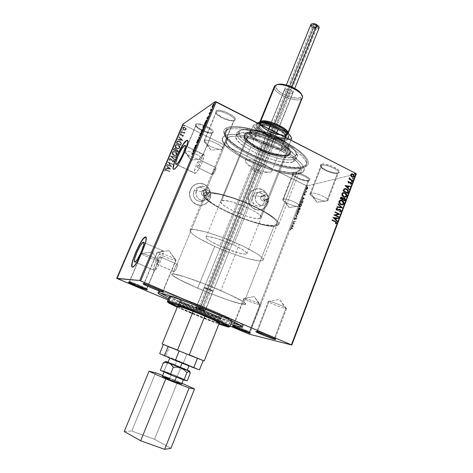 <?xml version="1.0" encoding="UTF-8"?>
<svg xmlns="http://www.w3.org/2000/svg" width="473" height="473" viewBox="0 0 473 473"><rect width="100%" height="100%" fill="white"/><g stroke="black" fill="none" stroke-linecap="round" stroke-linejoin="round"><path stroke-width="0.35" stroke-dasharray="2.37 1.77" d="M260.877 196.975C262.113 193.534 267.346 196.07 265.879 199.387L267.931 201.445C271.478 193.439 258.837 187.284 255.822 195.609L260.877 196.975L263.029 196.449L265.554 194.752C267.724 195.231 268.558 196.602 268.067 198.879L265.879 199.387C266.364 197.129 265.53 195.763 263.378 195.284L260.877 196.975C260.381 199.198 261.197 200.564 263.313 201.072L265.879 199.387L268.067 198.879L265.489 200.582C263.355 200.067 262.533 198.69 263.029 196.449L260.877 196.975L255.822 195.609C257.016 192.972 259.003 191.612 261.776 191.53C267.056 192.617 269.107 195.923 267.931 201.445L264.448 202.213C265.619 196.762 263.585 193.498 258.359 192.422C255.621 192.505 253.652 193.847 252.464 196.455L255.822 195.609L252.464 196.455L252.085 197.744L252.434 201.764L254.823 204.969L257.17 206.086L259.707 206.175L262.054 205.229L263.845 203.384L264.827 200.93L264.478 196.934L263.083 194.639L260.99 193.055L258.512 192.428L256.017 192.848L253.895 194.261L252.464 196.455C251.275 201.723 253.185 204.986 258.199 206.252C261.114 206.305 263.195 204.963 264.448 202.213L267.931 201.445C266.666 204.224 264.561 205.584 261.616 205.524C256.549 204.247 254.616 200.942 255.822 195.609C252.239 203.692 264.992 209.77 267.931 201.445L265.879 199.387C264.655 202.828 259.399 200.304 260.877 196.975M201.516 191.772C202.84 188.242 208.357 190.856 206.79 194.261L209.308 196.407C213.092 188.201 199.777 181.851 196.549 190.388L201.516 191.772L203.266 191.193L205.885 189.448C208.203 189.921 209.101 191.334 208.575 193.699L206.79 194.261C207.31 191.914 206.423 190.507 204.117 190.045L201.516 191.772C200.99 194.072 201.847 195.473 204.1 195.988L206.79 194.261L208.575 193.699L205.867 195.444C203.597 194.923 202.734 193.51 203.266 191.193L201.516 191.772L196.549 190.388C197.797 187.746 199.843 186.356 202.692 186.214C208.362 187.255 210.568 190.649 209.308 196.407L206.459 197.265C207.706 191.577 205.53 188.219 199.919 187.196C197.099 187.338 195.077 188.709 193.847 191.323L196.549 190.388L193.847 191.323L193.297 194.025L193.788 196.774L196.295 200.067L198.761 201.22L201.439 201.321L203.916 200.351L205.82 198.465L206.861 195.952L206.89 193.185L205.057 189.484L202.858 187.858L200.245 187.202L197.613 187.633L195.367 189.076L193.847 191.323C192.564 196.738 194.574 200.097 199.872 201.392C202.929 201.451 205.128 200.073 206.459 197.265L209.308 196.407C207.96 199.251 205.737 200.647 202.645 200.587C197.288 199.269 195.254 195.869 196.549 190.388C192.736 198.678 206.169 204.951 209.308 196.407L206.79 194.261C205.483 197.791 199.943 195.189 201.516 191.772M249.2 194.888C251.003 190.926 253.983 188.857 258.14 188.674C265.146 188.431 270.597 197.099 267.677 203.762L267.623 203.774C270.544 197.111 265.093 188.443 258.087 188.692C253.93 188.875 250.956 190.938 249.153 194.9L251.358 191.518L254.64 189.342L258.477 188.697L262.302 189.673L265.519 192.115L267.659 195.645L268.398 199.736L267.623 203.774L266.695 205.578L263.934 208.422L260.321 209.888L256.407 209.758L252.789 208.037L250.022 204.98L249.1 203.094L248.355 198.967L249.153 194.9C246.332 201.267 251.169 209.64 257.838 209.994C262.397 210.142 265.66 208.067 267.623 203.774L267.677 203.762C265.708 208.055 262.45 210.13 257.891 209.982C251.222 209.628 246.38 201.256 249.2 194.888L251.411 191.506L254.687 189.33L258.53 188.686L262.349 189.661L265.572 192.103L267.712 195.633L268.451 199.724L267.677 203.762L266.748 205.566L263.987 208.41L260.375 209.876L256.461 209.746L252.842 208.025L250.075 204.969L248.585 201.049L248.615 196.869L249.2 194.888M190.412 189.703C192.263 185.759 195.308 183.642 199.553 183.358C207.062 182.88 213.027 191.908 209.852 198.861L209.811 198.873C212.986 191.926 207.02 182.897 199.511 183.37C195.272 183.66 192.221 185.777 190.371 189.72L192.718 186.256L196.183 184.032L200.239 183.376L204.265 184.387L207.653 186.9L209.888 190.53L210.645 194.734L209.811 198.873L207.505 202.332L204.07 204.578L200.02 205.27L195.976 204.289L192.552 201.788L190.282 198.134L189.513 193.889L190.371 189.72C187.373 196.242 192.416 204.833 199.435 205.235C204.253 205.406 207.712 203.284 209.811 198.873L209.852 198.861C207.753 203.272 204.295 205.394 199.476 205.223C192.452 204.821 187.414 196.23 190.412 189.703L192.753 186.238L196.224 184.015L200.28 183.364L204.306 184.375L207.694 186.888L209.929 190.518L210.692 194.722L209.852 198.861L207.546 202.32L204.111 204.567L200.061 205.258L196.017 204.283L192.588 201.776L190.317 198.122L189.555 193.877L190.412 189.703M302.277 168.033C285.769 174.023 226.153 148.475 224.687 134.592C224.338 132.665 225.101 131.175 226.975 130.122L226.189 128.047C224.255 129.153 223.475 130.714 223.841 132.724C225.432 147.186 286.91 173.538 304.086 167.318L302.277 168.033L300.142 173.473C282.334 179.716 216.468 149.734 222.594 137.761L224.657 135.686L226.975 130.122L224.888 132.263C218.621 144.572 284.362 174.596 302.277 168.033C304.316 167.412 305.611 166.437 306.155 165.101C308.526 159.714 295.04 148.12 274.919 139.216C254.841 130.27 233.343 126.403 226.975 130.122L224.657 135.686C230.972 132.109 252.458 136.094 272.572 145.034C292.734 153.938 306.303 165.402 303.985 170.641C303.453 171.947 302.176 172.887 300.142 173.473L302.277 168.033L304.086 167.318L299.841 168.021L294.419 167.974L288.033 167.194L277.19 164.746L261.646 159.466L253.977 156.155L243.299 150.639L231.823 142.893L226.218 137.353L223.812 132.546L224.184 129.974L224.982 128.922L227.803 127.355L232.19 126.569L238.02 126.634L245.073 127.556L253.067 129.33L261.658 131.878L279.076 138.849L287.111 142.958L294.212 147.233L300.077 151.478L304.476 155.516L307.267 159.176L308.384 162.328L307.84 164.852L306.965 165.857L304.086 167.318L306.587 166.153C313.037 161.914 301.472 149.533 279.774 139.18C258.152 128.78 233.136 123.831 226.189 128.047L226.975 130.122C233.715 126.114 257.838 130.932 278.686 140.954C299.616 150.917 310.85 162.83 304.677 166.91L302.277 168.033M162.907 291.078L163.173 291.078C164.722 290.93 146.376 283.262 144.312 283.197L143.189 283.664L144.312 283.197C146.287 283.25 164.042 290.635 163.209 291.055L176.033 260.197C177.062 259.305 159.507 251.843 157.349 252.263L144.312 283.197L157.349 252.263C159.549 251.843 177.369 259.446 176.015 260.221L175.696 260.316L168.92 250.655L157.349 252.263L168.92 250.655L175.696 260.316C173.284 260.588 156.474 253.457 157.066 252.411L157.071 252.381C156.173 253.321 173.242 260.588 175.696 260.316L162.907 291.078L160.708 290.463L162.907 291.078L163.161 291.735L162.907 291.078M146.63 288.784L146.831 288.784C148.161 288.678 131.275 281.63 129.584 281.595L128.561 282.02L129.584 281.595C131.204 281.624 147.594 288.435 146.855 288.767L158.662 260.664C159.567 259.937 143.349 253.055 141.569 253.422L129.584 281.595L141.569 253.422C143.378 253.055 159.821 260.055 158.65 260.688L152.194 251.949L141.569 253.422L152.194 251.949L158.408 260.753C156.415 260.995 140.824 254.397 141.356 253.528L141.362 253.51C140.57 254.285 156.386 261.001 158.408 260.753L146.63 288.784L143.916 287.962L146.63 288.784L146.89 289.452L146.63 288.784M249.318 332.117L249.88 332.194C251.051 332.111 236.476 326.104 233.68 325.519L232.746 325.944L233.68 325.519C236.394 326.08 250.56 331.898 249.904 332.176L249.318 332.117L259.89 304.955L260.511 304.902C261.297 304.275 247.255 298.439 244.435 298.221L233.68 325.519L244.435 298.221C247.296 298.445 261.522 304.375 260.499 304.919L259.89 304.955L254.137 296.606L244.435 298.221L254.137 296.606L259.89 304.955C256.898 304.642 243.394 299.037 243.873 298.303L244.435 298.221L243.879 298.286C243.175 298.936 256.857 304.636 259.89 304.955L249.318 332.117L246.746 331.295L249.318 332.117L249.502 332.602L249.318 332.117M274.417 338.343L275.15 338.443C276.486 338.325 260.836 331.875 257.495 331.171L256.484 331.644L257.495 331.171C260.724 331.851 275.907 338.077 275.18 338.42L274.417 338.343L285.769 308.621L286.585 308.55C287.466 307.799 272.418 301.561 269.06 301.289L257.495 331.171L269.06 301.289C272.472 301.567 287.726 307.917 286.573 308.573L285.769 308.621L279.549 299.51L269.06 301.289L279.549 299.51L285.769 308.621C282.221 308.236 267.813 302.265 268.333 301.396L269.06 301.289L268.339 301.372C267.552 302.152 282.174 308.23 285.769 308.621L274.417 338.343L272.454 337.752L274.417 338.343L274.582 338.774L274.417 338.343M212.294 174.555L197.495 167.454C196.325 167.702 199.346 160.761 200.605 160.306L215.546 167.554L213.707 170.239L212.294 174.555L213.081 171.64L215.546 167.554L228.075 137.395L226.129 139.322C220.459 150.207 280.856 177.682 296.938 171.865L275.617 226.094C260.511 228.932 198.985 201.847 203.378 194.042L205.075 192.759L212.602 174.638L212.294 174.555M173.762 271.396L156.912 264.271C155.682 264.448 158.916 256.727 160.045 256.78L177.085 264.23L175.365 266.583L173.762 271.396L174.726 268.014L176.021 265.353L177.085 264.23L206.47 193.416L204.821 194.663C200.564 202.148 259.848 228.246 274.305 225.473L243.282 304.305C230.245 302.767 169.375 277.249 171.776 274.234L173.065 273.92L173.993 271.679L173.762 271.396M160.045 256.78L160.258 257.844L159.413 260.499L158.023 263.165L156.912 264.271L156.729 263.177L157.574 260.546L158.946 257.903L160.057 256.78C161.323 256.526 158.077 264.324 156.935 264.271L173.993 271.679L173.065 273.92L184.967 276.882L205.773 284.391L227.755 293.698L242.531 301.236L244.86 302.856L245.653 304.234L244.405 304.429L240.101 303.654L227.673 299.852L211.319 293.798L194.45 286.768L180.538 280.199L172.68 275.523L171.841 274.133L173.065 273.92C177.564 274.05 196.094 280.252 214.482 287.909C232.899 295.566 246.522 302.72 245.741 304.115L243.282 304.305L274.305 225.473L277.089 224.22L277.249 222.647L275.978 220.536L273.299 217.952L266.813 213.418L257.85 208.451L243.512 201.995L232.344 197.909L218.987 194.214L209.385 193.025L206.47 193.416L204.945 194.427L204.815 195.999L206.057 198.057L212.259 203.272L222.452 209.267L238.498 216.599L251.896 221.411L263.875 224.569L272.744 225.586L274.305 225.473L277.243 223.924C278.774 220.595 266.193 211.715 248.278 203.981C230.398 196.23 211.679 191.618 206.47 193.416L177.085 264.23L177.446 264.88L177.221 266.601L175.246 270.645L173.993 271.679L175.246 270.645L176.731 268.043L177.44 265.359L177.085 264.23L160.057 256.78L177.073 264.23M203.035 154.517C199.689 155.824 191.813 173.946 194.876 173.325L176.494 164.308L195.166 173.248C198.4 172.29 206.53 153.678 203.408 154.405L185.339 145.879L203.035 154.517L199.837 158.248L196.254 165.183L194.314 171.368L194.379 173L195.166 173.248L198.37 169.594L202.048 162.499L203.975 156.232L203.869 154.671L203.035 154.517M162.617 250.69L162.606 250.69C159.638 250.566 151.159 270.716 154.334 270.402L134.84 262.007L154.423 270.402C157.432 270.544 166.011 249.868 162.617 250.69L143.68 242.347L162.617 250.69L161.364 251.506L159.691 253.676L156.102 260.588L153.885 267.481L153.749 269.628L154.334 270.402L155.564 269.675L157.255 267.523L160.944 260.457L163.167 253.451L163.256 251.364L162.617 250.69M132.345 267.109L132.777 267.18C136.662 267.275 149.657 237.05 145.761 237.068L146.311 237.978L146.317 239.279L145.495 243.335L141.114 254.793L135.526 264.626L133.38 266.908L132.345 267.109L131.914 266.033M173.621 169.275L174.395 169.233C178.623 167.809 190.938 140.475 187.391 140.416L187.899 141.622L187.781 143.035L186.705 147.198L181.963 158.349L176.388 167.371L174.395 169.233L173.745 169.334L173.355 168.885L173.248 167.903M337.456 173.325C333.702 174.549 321.001 169.381 320.741 166.52L321.699 165.302L321.315 164.261L320.274 165.585C320.57 168.695 334.299 174.283 338.378 172.952L337.456 173.325L326.89 200.99C322.864 201.995 308.727 195.863 310.046 193.676L310.938 193.108L321.699 165.302L320.771 165.993C319.316 168.53 333.329 174.673 337.456 173.325L338.491 172.604C340.028 170.085 325.619 163.812 321.699 165.302L310.938 193.108L310.099 194.297C310.927 196.928 323.325 201.876 326.89 200.99L316.951 202.237L310.938 193.108L316.951 202.237L327.422 200.83C331.455 199.429 315.314 191.843 310.938 193.108C314.746 191.961 329.285 198.228 327.878 200.398L326.89 200.99L337.456 173.325L338.378 172.952L334.411 172.887L327.145 170.67L321.451 167.259L320.28 165.089L322.344 164.09L325.253 164.267L332.69 166.52L338.455 170.008L339.525 171.551L339.508 172.166L338.378 172.952L339.141 172.621C342.996 170.463 326.033 162.481 321.315 164.261L321.699 165.302C326.063 163.682 341.701 171.031 338.16 173.017L337.456 173.325M233.798 120.568C230.913 122.649 216.327 116.317 216.084 112.87L216.551 111.788L216.137 110.688L215.629 111.87C215.901 115.619 231.675 122.46 234.815 120.201L233.798 120.568L221.932 149.107C218.875 150.993 202.497 143.461 204.076 140.871L216.137 112.261C214.387 115.252 230.593 122.85 233.798 120.568L234.295 120.041C236.151 117.085 219.507 109.322 216.551 111.788L204.111 141.593C205.016 144.744 219.011 150.686 221.855 149.137L210.993 150.142L204.466 140.469L210.993 150.142L221.932 149.107C226.366 147.464 207.724 138.211 204.466 140.469C207.263 138.406 224.09 146.116 222.399 148.664L233.798 120.568L234.815 120.201L232.805 120.591L229.712 120.201L222.233 117.464L216.622 113.55L215.942 112.651L215.694 111.19L216.947 110.369L219.525 110.327L226.969 112.509L233.532 116.429L235.164 118.303L235.424 119.09L234.921 120.136C239.474 117.718 219.768 107.761 216.137 110.688L216.551 111.788C219.91 109.109 238.073 118.274 233.899 120.503L233.798 120.568M212.129 132.919C209.705 134.71 196.017 128.727 195.863 125.8L196.224 124.978L195.84 123.973L195.455 124.866C195.627 128.053 210.432 134.521 213.069 132.582L212.129 132.919L201.131 159.094C198.589 160.702 183.37 153.737 184.742 151.573L195.905 125.333C194.391 127.84 209.456 134.864 212.129 132.919L212.507 132.523C212.43 130.607 209.45 128.425 203.573 125.989C199.919 124.695 197.466 124.358 196.224 124.978L184.766 152.123C185.487 154.807 198.678 160.459 201.072 159.117L191.039 160.087L185.032 151.271L191.039 160.087L201.131 159.094C204.868 157.734 187.71 149.373 185.032 151.271C187.355 149.521 202.952 156.634 201.48 158.757L212.129 132.919L213.069 132.582L211.325 132.878L208.569 132.487L201.74 129.969L196.478 126.462L195.485 124.399L196.531 123.713L198.808 123.731L205.542 125.759L211.638 129.283L213.222 130.938L213.518 131.624L213.152 132.529C214.115 130.66 211.088 128.207 204.058 125.156C199.978 123.678 197.235 123.287 195.84 123.973L196.224 124.978C197.466 124.358 199.919 124.695 203.573 125.989C210.189 128.81 213.069 131.104 212.206 132.872L212.129 132.919M308.177 180.857C304.961 181.934 292.958 176.961 292.787 174.484L293.532 173.544L293.171 172.592L292.367 173.609C292.562 176.305 305.546 181.679 309.035 180.509L308.177 180.857L298.28 206.293C294.868 207.168 281.612 201.392 282.783 199.535L283.469 199.098L293.532 173.544L292.811 174.076C291.528 176.234 304.671 182.028 308.177 180.857L308.975 180.302C310.329 178.161 296.855 172.255 293.532 173.544L282.819 200.014C283.475 202.302 295.229 207.073 298.28 206.293L289.038 207.458L283.469 199.098L289.038 207.458L298.688 206.169C302.135 205.004 287.141 198.016 283.469 199.098C286.691 198.11 300.284 203.999 299.042 205.838L298.28 206.293L308.177 180.857L309.035 180.509L305.564 180.408L298.966 178.345L294.638 176.027L292.876 174.519L292.355 173.313L293.171 172.592L295.217 172.468L299.876 173.449L303.347 174.738L308.768 177.901L309.874 179.285L309.644 180.237L309.035 180.509L309.62 180.26C312.931 178.451 297.145 171.066 293.171 172.592L293.532 173.544C297.204 172.154 311.754 178.96 308.715 180.621L308.177 180.857M219.289 323.053L218.171 322.935L220.542 316.981L221.689 317.028C223.587 316.271 186.155 300.822 180.899 300.207L180.166 300.172L180.237 300.467L183.743 302.495L196.703 308.272L213.589 314.817L221.494 317.111L221.027 316.39L218.603 315.048L207.345 309.933L192.943 304.174L181.561 300.343L180.899 300.207L178.427 306.226L180.899 300.207L180.101 300.231C178.782 301.2 213.926 315.751 220.542 316.981L218.171 322.935C211.626 321.51 176.411 306.983 177.653 306.208L180.101 300.231M227.43 326.784L228.459 326.34M228.701 326.4L230.044 326.459L228.234 326.193M170.777 295.921L183.228 299.787L204.478 307.994L223.93 316.472L232.101 321.055C232.621 319.033 177.753 296.536 170.777 295.921L169.837 295.885L170.777 295.921M228.252 326.134L230.245 321.09L232.077 321.25M163.628 292.184L158.55 291.392L160.471 293.059L158.591 291.605L159.011 291.232L159.844 291.297L159.212 292.811L159.844 291.297C164.604 291.912 185.664 299.415 206.908 308.177C228.181 316.934 244.027 324.614 243.329 325.643L242.744 327.15M169.068 297.523C184.742 305.038 215.008 317.265 231.51 322.746L200.398 311.074L169.074 297.523M230.942 324.194C214.452 318.672 184.174 306.439 168.477 298.954L199.825 312.487L230.942 324.194M204.472 287.513L204.259 287.549C203.875 287.868 211.543 291.078 212.897 291.161L205.122 310.459C203.816 310.247 196.1 307.054 196.431 306.865L204.472 287.513L196.626 306.865C197.874 307.048 205.696 310.282 205.335 310.459L213.122 291.126C213.536 290.812 205.761 287.566 204.472 287.513L208.155 289.553L213.092 291.155L209.232 289.127L204.289 287.519L207.316 289.192L204.259 287.549L210.083 289.488L258.075 170.593C254.923 169.192 252.949 168.796 252.15 169.405C252.068 169.973 252.96 170.741 254.829 171.699L207.316 289.192L213.092 291.155L209.232 289.127L204.472 287.513M248.538 333.867L306.197 185.694L183.305 124.671L117.269 278.591L183.305 124.671L307.078 185.919L249.413 334.198L307.078 185.919L351.049 175.246L307.078 185.919L306.197 185.694L248.538 333.867M168.051 299.977L230.174 326.134L168.051 299.977M185.174 130.223L183.837 129.98L182.838 129.105L182.578 128.153L183.069 127.349L184.789 127.332L186.131 128.621L185.747 130.022L185.174 130.223L186.208 129.501L185.174 130.223L183.837 129.98L182.667 127.834L183.305 127.237L184.943 127.403L185.984 128.331L186.131 129.549L186.06 128.284L185.02 127.349L183.376 127.184L182.667 127.834L183.837 129.98L185.174 130.223M181.017 131.861L181.165 131.506L183.719 132.629L184.837 132.251L184.695 132.759L184.021 132.913L184.517 133.161L184.364 133.51L181.017 131.861L184.44 133.463L181.017 131.861L181.165 131.506L183.465 132.576L184.837 132.251L184.021 132.913L184.517 133.161L184.364 133.51L184.594 133.108L184.021 132.913L184.913 132.523L184.488 132.192L183.465 132.576L181.242 131.459L181.017 131.861M183.376 135.982L182.868 136.348L182.081 136.147L180.798 134.35L180.024 135.29L179.882 134.338L180.45 133.936L181.301 134.143L182.543 135.934L183.193 135.065L183.453 135.934L183.27 135.018L183.376 135.982L183.004 136.319L181.744 135.857L180.999 134.415L180.509 134.367L180.42 135.237L180.024 135.29L179.882 134.338L181.171 134.072L182.383 135.875L182.974 135.757L182.82 135.13L183.27 135.018L182.82 135.13L183.051 135.71L182.111 135.645L181.242 134.025L180.361 133.924L179.882 134.338L180.024 135.29L180.497 135.189L180.278 134.58L181.076 134.367L182.211 136.224L183.376 135.982M176.648 142.048L177.925 141.007L180.26 141.74L181.378 143.313L180.792 145.365L176.187 143.118L177.617 141.066L179.645 141.38L181.39 143.49L180.792 145.365L176.187 143.118L180.869 145.317L181.466 143.443L179.722 141.332L177.688 141.019L176.648 142.048M173.242 149.988L173.94 148.652L175.17 148.51L175.938 148.989L176.287 149.911L177.162 149.84L178.037 150.408L178.268 151.106L177.86 152.223L173.242 149.988L177.931 152.182L173.242 149.988L174.318 148.463L175.418 148.611L176.287 149.911L177.452 149.953L178.138 151.573L177.86 152.223L178.215 151.531L177.523 149.911L176.287 149.911L175.489 148.563L174.389 148.421L173.242 149.988M170.564 156.232L175.855 156.912L175.69 157.302L171.693 156.74L174.726 159.561L174.561 159.945L170.564 156.232L174.632 159.909L170.587 156.173L175.855 156.912L175.69 157.302L171.693 156.74L174.726 159.561L174.561 159.945L174.797 159.519L171.693 156.74L175.69 157.302L175.926 156.876L170.564 156.232M167.081 164.35L170.54 165.999L168.081 162.02L172.728 164.237L172.574 164.598L169.109 162.943L171.581 166.922L166.928 164.71L167.152 164.308L166.928 164.71L167.081 164.35L170.54 165.999L168.045 162.097L172.728 164.237L172.574 164.598L169.109 162.943L171.581 166.922L166.928 164.71L171.581 166.922L169.109 162.943L172.574 164.598L172.799 164.202L168.151 161.979L170.617 165.964L167.081 164.35M166.461 170.179L165.166 169.955L165.166 171.007L164.728 171.019L164.569 169.878L165.497 169.399L169.712 171.291L169.559 171.652L166.461 170.179L169.63 171.616L165.426 169.854L165.047 170.109L165.166 171.007L164.728 171.019L164.569 169.878L165.207 169.399L169.712 171.291L169.559 171.652L169.783 171.256L165.278 169.364L164.569 169.878L164.728 171.019L165.237 170.972L165.047 170.109L165.497 169.819L166.461 170.179M170.605 169.198L165.314 168.483L165.479 168.086L167.182 168.317L167.744 167.004L166.455 165.816L166.62 165.426L170.682 169.157L165.314 168.483L165.479 168.086L167.182 168.317L167.744 167.004L166.455 165.816L166.62 165.426L170.706 169.098L166.691 165.39L166.455 165.816L167.809 166.969L167.247 168.282L165.55 168.051L165.314 168.483L170.605 169.198M169.18 159.123L169.919 158.597L171.066 158.863L172.911 161.447L173.591 161.216L173.26 160.306L173.668 160.164L174.04 160.761L173.762 161.778L172.627 161.748L171.031 159.342L170.239 158.999L169.624 159.448L170.109 160.477L169.748 160.654L169.18 159.123L169.748 160.654L169.18 159.123L169.884 158.603L170.859 158.745L172.805 161.399L173.591 161.216L173.26 160.306L173.668 160.164L174.064 161.435L173.455 161.89L172.627 161.748L170.712 159.105L169.647 159.377L170.109 160.477L169.748 160.654L170.179 160.436L169.647 159.377L170.783 159.064L172.627 161.748L173.526 161.855L174.141 161.399L173.739 160.122L173.26 160.306L173.662 161.175L172.805 161.399L170.93 158.703L169.955 158.561L169.18 159.123M173.703 155.375L172.302 154.18L171.936 152.862L172.633 151.75L174.383 151.52L176.039 152.324L177.026 154.352L175.915 155.641L173.703 155.375L175.773 155.652L176.979 154.754L175.702 155.694L173.703 155.375C172.379 154.754 171.829 153.772 172.054 152.424L173.195 151.526L175.246 151.821C176.589 152.442 177.139 153.435 176.902 154.795L176.979 154.754C177.215 153.394 176.66 152.401 175.323 151.78L173.266 151.484L172.125 152.377C171.9 153.731 172.45 154.712 173.774 155.333L173.703 155.375M176.648 148.492L175.252 147.298L174.886 145.98L175.578 144.874L177.328 144.649L178.977 145.453L179.959 147.481L178.853 148.764L176.648 148.492L178.8 148.753L179.911 147.878L178.723 148.8L176.648 148.492C175.329 147.866 174.785 146.884 175.004 145.542L176.051 144.673L178.191 144.951C179.527 145.578 180.077 146.565 179.841 147.925L179.911 147.878C180.148 146.524 179.598 145.53 178.262 144.909L176.127 144.626L175.081 145.495C174.856 146.843 175.4 147.824 176.719 148.445L176.648 148.492M182.832 140.587L177.606 139.813L177.771 139.423L179.45 139.671L180 138.382L178.729 137.188L178.895 136.803L182.909 140.54L177.606 139.813L177.771 139.423L179.45 139.671L180 138.382L178.729 137.188L178.895 136.803L182.933 140.481L178.971 136.756L178.729 137.188L180.077 138.335L179.521 139.63L177.842 139.375L177.606 139.813L182.832 140.587M180.857 133.138L180.603 132.653L181.236 132.629L181.33 133.09L180.857 133.138L181.212 133.173L180.603 132.653L181.112 132.546L181.366 133.031L181.189 132.499L180.603 132.653L180.857 133.138M182.016 130.43L181.762 129.951L182.395 129.927L182.489 130.388L182.016 130.43L182.371 130.465L181.762 129.951L182.271 129.844L182.525 130.329L182.347 129.797L181.762 129.951L182.016 130.43M183.902 126.037L183.648 125.552L184.281 125.528L184.375 125.989L183.902 126.037L184.263 126.066L183.648 125.552L184.157 125.451L184.411 125.93L184.234 125.398L183.648 125.552L183.902 126.037M356.299 173.975L351.049 175.246L356.299 173.975M307.19 189.247L306.409 189.714L306.12 189.159L307.509 187.202L307.941 187.556L307.521 188.81L306.953 189.129L307.556 188.148L307.19 189.247L306.368 189.708L306.262 188.626L307.509 187.202L307.905 187.409L307.799 188.266L307.905 187.409L307.444 187.072L306.025 188.508L306.132 189.59L307.19 189.247M304.783 192.481L306.705 190.956L306.268 192.15L304.547 192.363L306.268 192.15L304.783 192.481L306.705 190.956L306.268 192.15L306.398 191.807L305.942 191.736L306.658 191.204L306.469 190.838L305.942 191.861L304.683 192.02L304.783 192.481M305.369 194.515L304.671 195.26L304.287 194.486L303.743 195.568L304.358 194.172L304.707 194.161L304.837 194.911L305.416 193.9L305.404 194.415L305.18 193.782L305.369 194.515L304.642 195.254L304.381 194.438L303.743 195.568L304.523 194.096L304.866 194.906L305.416 193.9L304.973 194.013L304.866 194.906L304.287 193.977L303.506 195.45L303.956 195.343L303.749 194.793L304.145 194.32L304.724 195.254L305.369 194.515M300.958 202.32L301.999 200.729L303.063 200.522L302.566 202.97L300.556 203.355L300.722 202.208L300.32 203.242L302.602 200.422L303.169 201.238L302.566 202.97L300.32 203.242L302.566 202.97L303.169 201.238L302.608 200.292L300.958 202.32M297.978 209.994L298.942 208.144L299.439 207.954L299.533 208.563L300.349 208.155L299.971 209.645L297.978 209.994L299.971 209.645L297.978 209.994L299.297 207.943L299.533 208.563L300.219 208.061L299.971 209.645L300.124 208.067L299.533 208.563L299.06 207.83L298.085 208.983L297.978 209.994M295.631 216.019L298.197 214.21L296.122 215.919L297.198 216.782L297.056 217.16L295.394 215.907L297.056 217.16L295.631 216.019L298.197 214.21L296.122 215.919L297.198 216.782L297.056 217.16L297.198 216.782L295.879 215.806L298.197 214.21L295.631 216.019M292.586 223.859L294.046 223.664L293.461 221.606L295.43 221.334L293.828 221.884L294.419 223.948L292.45 224.202L292.344 223.741L292.45 224.202L294.046 223.664L293.461 221.606L295.43 221.334L293.828 221.884L294.419 223.948L292.45 224.202L294.419 223.948L293.585 221.772L295.3 221.683L295.43 221.334L293.219 221.494L294.046 223.664L292.586 223.859M291.327 228.696L290.333 230.085L290.978 228.489L292.769 228.193L292.633 228.542L291.084 228.583L292.633 228.542L291.327 228.696L290.333 230.085L290.44 229.257L291.445 228.353L292.769 228.193L292.633 228.542L292.527 228.081L291.202 228.234L290.197 229.145L290.091 229.973L290.552 229.89L290.398 229.121L291.327 228.696M293.562 226.153L291.037 227.844L291.989 226.928L292.48 225.656L292.184 224.9L293.585 226.1L291.037 227.844L291.989 226.928L292.48 225.656L292.184 224.9L293.585 226.1L291.942 224.781L291.794 225.16L292.48 225.656L291.989 226.928L290.794 227.732L293.562 226.153M294.478 218.875L295.465 217.846L296.027 219.034L296.565 217.722L295.962 219.354L295.572 219.324L295.211 218.201L294.513 219.821L294.236 218.763L294.513 219.821L294.478 218.875L295.377 217.846L295.927 219.07L296.565 217.722L296.565 218.544L295.785 219.419L295.247 218.195L294.271 219.709L294.72 219.525L294.425 218.757L295.057 218.077L295.312 219.17L295.785 219.419L296.565 218.544L296.323 217.61L295.927 219.07L295.217 217.734L294.478 218.875M297.351 213.967L296.79 213.435L297.168 212.005L298.091 210.822L299.025 210.544L299.072 212.081L297.854 213.743L297.109 213.849L299.072 212.081L297.351 213.967L296.991 212.407L298.901 210.509L299.072 212.081L298.463 210.396L296.754 212.288L296.926 213.855L297.351 213.967M299.941 207.292L299.379 206.784L299.752 205.359L300.674 204.176L301.614 203.875L301.744 205.193L300.526 207.003L299.705 207.18L301.668 205.394L299.941 207.292L299.575 205.761L301.508 203.845L301.668 205.394L301.053 203.733L299.338 205.649L299.504 207.186L299.941 207.292M304.37 198.323L301.798 200.162L303.252 197.951L302.927 197.253L304.393 198.264L301.798 200.162L303.252 197.951L302.927 197.253L304.393 198.264L302.69 197.14L302.549 197.513L303.252 197.951L302.761 199.198L301.561 200.044L304.37 198.323M304.506 193.528L304.819 193.085L304.269 193.41L304.783 193.209L304.47 193.528L304.529 192.842L304.216 193.161L304.506 193.528M305.523 190.915L305.836 190.471L305.286 190.796L305.8 190.595L305.487 190.915L305.546 190.229L305.227 190.554L305.523 190.915M307.178 186.664L307.202 185.978L306.882 186.303L307.178 186.664M182.838 124.216L183.305 124.671L182.838 124.216M224.657 135.686L228.14 134.622L233.083 134.344L242.856 135.467L258.855 139.712L271.561 144.59L283.451 150.39L290.333 154.482L296.027 158.532L301.892 164.161L303.832 167.401L304.151 170.085L302.886 172.125L298.262 173.875L293.591 174.129L284.693 173.183L274.204 170.765L266.725 168.429L259.145 165.615L248.124 160.696L241.348 157.101L232.621 151.526L228.063 147.872L224.74 144.413L222.807 141.279L222.369 138.601L223.498 136.49L224.657 135.686L227.554 128.733L225.455 130.891C219.159 143.284 284.87 173.319 302.809 166.673L300.142 173.473C282.334 179.716 216.468 149.734 222.594 137.761L224.657 135.686C230.972 132.109 252.458 136.094 272.572 145.034C292.734 153.938 306.303 165.402 303.985 170.641C303.453 171.947 302.176 172.887 300.142 173.473L302.809 166.673C304.854 166.047 306.149 165.059 306.693 163.717C309.082 158.295 295.613 146.665 275.505 137.761C255.438 128.816 233.934 124.984 227.554 128.733L224.657 135.686L222.736 137.466L222.393 139.872L222.807 141.279L224.74 144.413L228.063 147.872L235.3 153.388L241.348 157.101L248.124 160.696L259.145 165.615L270.491 169.659L281.334 172.533L287.874 173.674L296.068 174.094L301.691 172.887L303.707 171.191L304.192 168.82L303.063 165.846L300.32 162.375L296.027 158.532L290.333 154.482L283.451 150.39L271.561 144.59L258.855 139.712L242.856 135.467L233.083 134.344L228.14 134.622L224.657 135.686M296.938 171.865L299.403 170.623L300.136 169.76L300.538 167.584L299.474 164.864L296.949 161.695L293.018 158.201L287.826 154.517L274.506 147.233L259.239 141.12L244.707 137.247L238.51 136.366L233.378 136.23L229.506 136.833L226.999 138.122L225.928 140.026L226.295 142.456L228.033 145.312L231.043 148.469L240.302 155.221L246.191 158.579L256.029 163.291L273.27 169.435L285.769 172.083L290.984 172.491L295.229 172.237L296.938 171.865L300.355 169.31C302.472 164.521 290.097 154.086 271.792 145.991C253.522 137.862 233.928 134.178 228.075 137.395L215.546 167.554L216.031 168.287L215.416 170.706L213.944 173.313L212.602 174.638L205.075 192.759C210.45 190.867 229.919 195.651 248.55 203.727C267.215 211.774 280.306 221.021 278.709 224.48L275.617 226.094L296.938 171.865L275.617 226.094L267.434 225.633L255.633 222.86L241.922 218.236L228.116 212.395L216.025 206.092L207.322 200.156L204.685 197.602L203.384 195.455L203.496 193.812L204.105 193.209L206.411 192.464L210.124 192.393L221.258 194.297L235.82 198.725L251.323 204.945L265.034 211.874L274.636 218.295L277.415 220.98L278.715 223.173L278.538 224.799L275.617 226.094C260.511 228.932 198.985 201.847 203.378 194.042L205.075 192.759L228.075 137.395L226.129 139.322C220.459 150.207 280.856 177.682 296.938 171.865L293.242 172.45L288.489 172.367L276.587 170.31L262.941 166.058L249.366 160.205L237.635 153.512L229.387 146.861L226.999 143.839L225.934 141.185L226.283 139.003L226.999 138.122L229.506 136.833L233.378 136.23L238.51 136.366L244.707 137.247L259.239 141.12L270.769 145.548L284.817 152.655L290.57 156.374L296.949 161.695L299.474 164.864L300.538 167.584L300.136 169.76L299.403 170.623L296.938 171.865L300.355 169.31C302.472 164.521 290.097 154.086 271.792 145.991C253.522 137.862 233.928 134.178 228.075 137.395L205.075 192.759C210.45 190.867 229.919 195.651 248.55 203.727C267.215 211.774 280.306 221.021 278.709 224.48L275.617 226.094L296.938 171.865M163.658 292.19L184.239 299.249L210.195 309.537L237.606 321.888L243.01 325.111L243.228 325.743L240.798 325.513L243.329 325.643M169.712 296.092L169.706 295.98C167.95 297.529 219.856 319.021 230.245 321.09L217.29 316.916L197.596 309.277L179.249 301.336L169.961 296.394M230.245 321.09L228.199 326.281C217.887 323.964 165.893 302.501 167.543 301.206L168.766 302.223M177.227 307.231L198.211 316.165L218.893 324.064C210.503 321.197 188.739 312.547 177.227 307.231M218.171 322.935L207.872 319.441L192.416 313.286M190.548 312.493L181.336 308.372L177.653 306.25M177.505 306.551C189.194 311.932 210.479 320.392 219.165 323.384M228.199 326.281L227.211 326.731M205.122 310.459L196.455 306.847L202.237 308.928L205.122 310.459M187.137 140.398L186.593 140.617M200.605 160.306L200.948 160.974L200.215 163.345L197.613 167.418L197.282 166.727L198.016 164.368L199.387 161.713L200.735 160.264C201.918 159.998 198.855 167.016 197.613 167.418L212.602 174.638L213.944 173.313L215.416 170.706L215.907 167.649L200.605 160.306M292.391 228.429L290.682 228.713L290.091 229.973L290.735 228.376L292.527 228.081L292.391 228.429M293.343 225.982L291.942 224.781L292.243 225.544L290.794 227.732L293.343 225.982M292.852 226.07L292.007 226.638L292.385 225.668L293.094 226.189L292.385 225.668L292.852 226.07L292.007 226.638L292.385 225.668L292.007 226.638L292.852 226.07M292.213 224.09L294.176 223.83L293.585 221.772L295.193 221.216L293.219 221.494L293.804 223.552L292.213 224.09M294.271 219.709L294.691 218.023L295.294 217.763L295.737 218.946L296.323 217.61L295.927 219.07L295.353 219.241L294.939 218.094L294.271 219.709M296.813 217.042L296.961 216.664L295.879 215.806L297.96 214.092L295.394 215.907L296.813 217.042M298.83 211.969L297.688 213.571L296.677 213.707L296.713 212.389L297.854 210.71L298.906 210.532L298.83 211.969M298.327 210.739L297.097 211.945L296.997 213.477L298.487 212.312L298.776 211.076L298.327 210.739L298.871 212.105L298.729 210.852L298.327 210.739L296.949 212.271L298.327 210.739M297.192 212.383L297.487 213.619L297.097 213.506L297.192 212.383L297.032 213.205L297.416 213.63L298.871 212.105L297.245 213.506L297.978 213.376L298.93 211.939L298.824 210.881L297.889 211.271L297.192 212.383M299.728 209.533L297.736 209.876L299.06 207.83L299.297 208.445L300.113 208.037L299.728 209.533M298.883 209.196L298.977 208.173L298.073 209.498L299.054 209.486L299.072 208.652L298.883 209.196M299.799 208.865L299.586 208.368L299.019 209.332L299.799 208.865L299.9 209.338L299.746 208.291L299.799 208.865M299.983 208.41L299.019 209.332L299.9 209.338L299.019 209.332L299.9 209.338L299.983 208.41M299.308 208.764L298.924 208.173L299.308 208.764L299.167 208.291L298.226 209.107L298.924 208.173L298.073 209.498L298.226 209.107L298.315 209.616L299.054 209.486L298.073 209.498L299.054 209.486L299.308 208.764M301.431 205.282L300.284 206.884L299.267 207.044L299.297 205.743L300.438 204.058L301.496 203.857L301.431 205.282M300.917 204.082L299.681 205.294L299.586 206.813L301.082 205.625L301.372 204.401L300.917 204.082L301.467 205.418L301.331 204.188L300.917 204.082L299.533 205.619L300.917 204.082M299.776 205.737L300.077 206.949L299.675 206.837L299.533 205.619L300.006 206.961L301.467 205.418L299.841 206.837L300.396 206.825L301.402 205.584L301.585 204.419L300.84 204.324L299.776 205.737M300.32 203.242L301.419 200.942L302.773 200.357L302.324 202.852L300.32 203.242M302.253 202.55L302.696 201.131L302.436 200.641L301.437 201.214L300.657 202.858L302.253 202.55M302.578 202.438L302.903 201.457L302.342 202.32L302.903 201.457L302.229 200.647L302.903 201.457L302.525 200.753L301.206 201.563L302.229 200.647L301.035 202.604L301.206 201.563L300.657 202.858L300.798 202.491L300.893 202.976L302.578 202.438M304.151 198.146L302.69 197.14L303.016 197.832L301.561 200.044L304.151 198.146M303.654 198.276L302.791 198.897L303.163 197.939L303.891 198.394L303.163 197.939L303.654 198.276L302.791 198.897L303.163 197.939L302.791 198.897L303.654 198.276M305.18 193.782L304.807 194.923L304.34 195.113L304.098 194.338L303.506 195.45L303.973 194.178L304.435 194.001L304.63 194.793L305.18 193.782M304.547 193.09L304.222 193.41L304.547 193.09M306.025 192.032L304.547 192.363L306.469 190.838L306.025 192.032M305.564 190.477L305.233 190.796L305.564 190.477M307.556 188.148L306.776 189.306L305.978 189.502L306.025 188.508L306.882 187.29L307.61 187.166L307.556 188.148M307.137 187.426L306.25 188.36L306.256 189.235L307.279 188.414L307.137 187.426L307.616 188.313L307.137 187.426L306.202 188.467L307.137 187.426M306.439 188.585L306.67 189.36L306.202 188.467L306.575 189.371L307.616 188.313L306.433 189.241L306.983 189.194L307.621 187.586L306.439 188.585M307.219 186.22L306.888 186.545L307.219 186.22M292.627 225.781L292.249 226.756L293.094 226.189L292.627 225.781M303.4 198.051L303.027 199.015L303.891 198.394L303.4 198.051M335.15 221.76L331.833 220.235L331.987 219.839L331.833 220.235L335.15 221.76M335.718 223.835L335.304 223.498L336.167 222.913L335.008 221.778L335.99 222.505L335.304 223.498L335.718 223.835M338.13 218.496L336.392 218.319L338.13 218.496M337.042 221.37L332.874 217.503L337.042 221.37M335.416 219.371L335.842 218.254L334.033 218.029L335.99 218.23L335.416 219.371M338.609 217.219L333.832 214.973L338.502 214.098L334.813 212.377L334.961 211.981L334.813 212.377L338.355 214.115L333.832 214.973L338.609 217.219M340.211 211.839L339.543 211.874L339.425 211.431L339.543 211.874L340.312 211.821M339.348 209.811L340.53 210.503L339.963 211.401L340.666 210.988L340.14 209.87L339.413 209.799M337.74 210.337L336.806 210.207L336.049 208.741L336.965 208.161L336.25 208.439L336.007 209.255L336.711 210.16L337.752 210.337M337.58 209.876L339.206 209.338L337.284 209.9M342.281 207.866L336.77 207.204L337.083 206.748L336.77 207.204L342.281 207.866M341.003 207.292L337.888 204.259L338.053 203.828L337.888 204.259L341.003 207.292M342.482 204.856L340.613 204.549C339.259 203.904 338.668 202.84 338.845 201.344L340.306 200.233M340.737 200.209L339.082 200.913L338.922 202.828L340.4 204.437L342.558 204.839M342.848 204.75L343.209 204.573M341.199 200.262L340.867 200.215M340.377 200.718L341.938 200.972L343.209 202.172L343.297 203.644L342.286 204.395L343.333 203.556L341.938 200.972L340.536 200.694M344.894 200.93L340.028 198.607L341.11 197.111L340.548 197.418L340.028 198.607L344.894 200.93M342.742 198.264L343.439 197.891L342.742 198.264M343.528 198.347L344.657 199.044L344.409 200.321L344.102 198.447L343.581 198.341M341.204 197.596L342.316 198.228L342.174 199.21L341.778 197.679L341.346 197.572M343.652 196.869L343.504 196.898C342.15 196.254 341.565 195.183 341.743 193.699L343.144 192.6L341.973 193.268L341.648 194.539L342.405 196.076L343.652 196.869M345.426 197.2L343.504 196.898L345.444 197.194M345.733 197.111L346.088 196.928M344.09 192.623L343.735 192.576M343.629 192.57L343.167 192.6M343.268 193.079L344.823 193.333L346.088 194.533L346.218 195.917L345.219 196.744L346.218 195.917L344.823 193.333L343.392 193.055M347.655 193.244L342.919 190.974L343.847 189.064L344.681 188.656L343.788 189.117L342.919 190.974L347.655 193.244M344.835 189.147L346.242 189.366L347.448 190.329L347.726 191.234L347.288 192.7L347.726 191.163L346.372 189.431L344.929 189.129M350.121 186.705L348.406 186.522L350.121 186.705M349.056 189.531L344.935 185.658L349.056 189.531M347.448 187.544L347.862 186.445L346.076 186.196L348.01 186.409L347.448 187.544M347.98 181.756L348.719 181.254L347.98 181.756M349.068 182.625L350.014 182.2L349.068 182.625M350.511 183.808L350.907 183.489L350.345 183.843L350.73 184.198L350.499 183.814M350.109 182.673L350.718 182.856L350.907 183.489L350.688 182.696L350.245 182.643M349.257 183.092L348.447 182.992L347.832 181.792L348.152 182.797L349.257 183.092M351.687 181.88L351.492 181.212L351.256 181.555L351.687 181.88M352.486 180.81L348.92 179.107L349.068 178.717L348.92 179.107L352.486 180.81M349.571 178.971L349.263 178.008L349.642 177.73L349.234 178.132L349.571 178.971M352.823 178.883L352.627 178.215L352.385 178.558L352.823 178.883M350.854 175.95L350.534 174.643L351.457 173.893L350.505 174.726L350.854 175.95M353.284 177.18L351.77 176.985L350.7 175.986L351.77 176.985L353.284 177.18M353.089 176.754L353.798 176.198L352.858 174.478L351.652 174.324L353.485 175.205L353.644 176.234L353 176.778M354.661 174.005L354.33 173.396L354.661 174.005M259.257 332.495L256.821 331.112L259.257 332.495M236.057 327.014L233.165 325.477L236.057 327.014M132.062 283.108L129.401 281.618L132.062 283.108M146.263 284.557L144.07 283.226L146.263 284.557M192.777 153.459L191.701 154.027L192.777 153.459M193.191 153.554L192.807 154.996L193.605 153.347L193.303 153.169L193.427 153.873L193.12 153.725L193.427 153.873L192.807 154.996L192.499 154.842L192.807 154.996L193.144 153.577M193.416 151.07L195.591 148.676L195.29 148.528L195.402 149.125L195.095 148.977L195.402 149.125L194.639 149.965L194.332 149.817L194.639 149.965L194.001 151.478L193.694 151.33L194.291 151.756L193.983 151.608L194.096 152.211L193.794 152.064L194.291 151.756L194.001 151.478L194.639 149.965L195.591 148.676L193.416 151.07M193.605 151.106L193.906 151.39L194.397 150.231L193.297 150.958L193.906 151.39L194.397 150.231L193.605 151.106M195.816 147.28L195.946 147.842L194.001 148.587L195.946 147.842L195.816 147.28M194.775 148.037L196.662 145.382L195.136 145.909L196.662 145.382L194.775 148.037M196.626 145.087L197.259 144.732L196.957 144.584L197.223 144.827L196.916 144.679L197.223 144.827L194.894 148.096L197.223 144.827L196.626 145.087M195.639 147.688L196.118 147.428L195.639 147.688M198.388 141.273L198.69 141.427L197.815 142.84L197.513 142.692L197.815 142.84L198.506 141.551L198.24 140.812L198.542 140.96L198.016 141.043L198.323 141.191L197.767 142.024L197.466 141.876L197.767 142.024L197.282 142.769L196.638 142.976L197.093 143L198.589 140.942L197.815 142.84L198.69 141.427L198.388 141.273M196.869 142.633L197.679 141.196L197.371 141.049L197.643 141.457L197.336 141.309L197.643 141.457L197.129 142.296L196.821 142.148L197.07 142.728L198.406 140.859L197.105 142.716L197.679 141.196L196.869 142.633M198.583 140.658L198.69 141.427L198.885 140.576L198.583 140.658M199.783 137.891L200.091 138.039L197.702 140.718L197.395 140.564L197.702 140.718L199.565 138.134L197.702 140.718L200.091 138.039L199.783 137.891M199.145 137.294L200.091 138.039L199.145 137.294M199.843 136.118L200.221 136.259L201.126 135.248L202.32 132.298L202.012 132.121L201.971 133.676L200.221 136.259L199.848 136.141M199.866 135.745L199.996 134.657L201.681 132.363L199.866 135.745M201.924 132.511L201.468 132.416L201.776 132.57L200.085 135.698L200.747 133.871L201.888 132.517M200.185 135.899L201.788 133.794L202.042 132.564L201.415 134.563L200.103 135.792M200.369 134.634L200.067 134.486L200.369 134.634M202.84 130.678L201.155 131.695L202.84 130.678M201.693 131.275L202.414 129.909L201.693 131.275M202.55 129.744L202.858 129.898L203.349 129.088L202.858 129.898L202.55 129.744M203.526 128.881L203.142 130.826L203.81 129.141L203.526 128.881M202.598 130.696L203.567 129.194L203.142 130.518L202.485 130.891L203.142 130.518L203.526 129.176L202.598 130.696L202.296 130.542L202.598 130.696M201.977 130.909L202.633 130.01L201.8 131.328L201.675 130.755L201.977 130.909M202.355 130.968L201.776 131.317L202.355 130.968M202.237 129.874L202.539 130.022L202.237 129.874M202.592 129.88L202.893 130.028L202.592 129.88M203.165 129.052L203.473 129.2L203.165 129.052M203.272 128.177L203.573 128.331L203.272 128.177M203.219 127.822L203.337 126.77L205.046 124.446L203.219 127.822M205.377 124.204L205.329 125.723L205.028 125.576L205.329 125.723L203.573 128.331L205.282 125.848L205.678 124.576L205.377 124.204M205.282 124.588L204.821 124.5L205.122 124.653L203.431 127.775L204.088 125.972L205.235 124.594M203.526 127.976L205.152 125.848L205.394 124.636L204.573 126.953L203.437 127.828M203.709 126.74L203.408 126.587L203.709 126.74M206.719 121.502L207.02 121.65L206.5 122.885L204.49 123.814L206.5 122.885L207.02 121.65L206.719 121.502M205.034 123.394L205.524 121.768L206.802 120.337L205.034 123.394M207.139 120.101L207.02 121.65L207.434 120.444L207.139 120.101M207.044 120.485L206.571 120.408L206.872 120.556L205.79 121.981L205.495 121.827L205.79 121.981L205.252 123.181L204.951 123.027L205.134 123.447L206.494 122.59L207.091 120.485L206.494 122.59L205.134 123.447L206.967 120.503M207.393 118.12L209.58 115.595L209.285 115.442L209.397 116.039L209.096 115.891L209.397 116.039L208.611 116.949L208.309 116.796L208.611 116.949L207.978 118.433L207.677 118.285L208.303 118.622L208.002 118.469L208.114 119.066L207.978 118.433L209.58 115.595L207.393 118.12M207.541 118.179L207.878 118.374L208.357 117.233L207.239 118.031L207.878 118.374L208.357 117.233L207.541 118.179M209.314 113.473L210.018 112.669L209.722 112.515L210.03 112.834L209.728 112.68L210.03 112.834L209.675 113.443L209.373 113.289L209.64 113.733L210.509 112.462L209.681 113.721L210.018 112.669L209.314 113.473M210.402 112.45L210.704 112.651L210.266 113.721L210.869 112.586L210.645 112.083L210.792 112.769L210.491 112.621L210.792 112.769L210.266 113.721L209.965 113.573L210.266 113.721L210.532 112.515M210.621 112.562L210.16 112.586L210.461 112.734L209.415 114.159L210.621 112.562M211.029 111.108L211.325 111.261L211.372 110.463L211.65 110.57L211.325 111.261L211.029 111.108M211.325 111.019L211.656 110.57L211.325 111.019M211.697 109.742L211.999 109.89L210.716 110.747L211.999 109.89L211.685 109.748M211.082 109.884L211.041 109.162L211.396 109.417L211.094 109.269L211.396 109.417L210.993 109.464L211.23 109.955L211.396 109.417L211.082 109.884M211.224 109.949L212.17 109.488L211.301 110.008M212.347 107.992L212.643 108.146L212.69 107.347L212.968 107.454L212.643 108.146L212.347 107.992M212.643 107.909L212.974 107.454L212.643 107.909M212.318 107.093L212.673 107.211L212.318 107.093M212.442 106.721L212.43 106.076L213.666 104.48L212.442 106.721M213.92 104.249L213.967 105.272L213.666 105.118L213.967 105.272L212.478 107.282L213.808 105.621L214.216 104.302L213.92 104.249M212.72 106.863L213.808 105.378L213.879 104.592L213.459 104.492L213.95 104.616L212.939 106.732L212.637 106.815L212.738 106.2L213.761 104.645L212.791 106.076L212.495 105.922L212.619 106.691M214.488 102.925L214.789 103.073L214.837 102.28L215.114 102.387L214.789 103.073L214.488 102.925M214.783 102.842L215.132 102.393L214.783 102.842M169.63 171.616L165.686 169.819L165.112 170.073L165.237 170.972L164.799 170.984L164.61 169.913L165.225 169.369L166.005 169.488L169.783 171.256L169.63 171.616M170.706 169.098L166.691 165.39L166.526 165.781L167.809 166.969L167.247 168.282L165.55 168.051L165.379 168.441L170.706 169.098M169.571 168.595L167.791 168.358L168.222 167.353L169.571 168.595L168.151 167.389L169.571 168.595L167.791 168.358L168.222 167.353L167.72 168.394L169.571 168.595M166.999 164.669L171.652 166.886L169.18 162.901L172.645 164.557L172.799 164.202L168.151 161.979L170.617 165.964L167.152 164.308L166.999 164.669M169.819 160.619L169.216 159.182L170.469 158.556L171.504 159.141L172.722 161.269L173.609 161.275L173.337 160.264L173.739 160.122L174.188 161.234L173.508 161.855L172.521 161.612L171.191 159.401L170.44 158.963L169.718 159.336L170.179 160.436L169.819 160.619M174.632 159.909L174.797 159.519L171.77 156.699L175.761 157.261L175.926 156.876L170.658 156.131L174.632 159.909M176.979 154.754L175.767 155.652L173.774 155.333L172.296 154.003L172.125 152.377L173.55 151.437L175.323 151.78L176.736 152.98L176.979 154.754M175.17 152.135L173.39 151.928L172.497 153.157L173.301 154.582L175.176 155.274L176.512 154.511L176.068 152.797L175.17 152.135L176.435 154.553L175.17 152.135L173.473 151.922L172.527 152.661L173.544 151.88L175.17 152.135M172.527 152.661L173.857 155.02L172.598 152.619L172.556 153.737L173.857 155.02L175.453 155.274L176.512 154.511L175.524 155.239L173.857 155.02L175.099 155.315L176.11 154.978L176.524 154.198L176.311 153.27L174.401 151.934L173.319 151.969L172.527 152.661M177.931 152.182L173.313 149.947L173.916 148.693L175.246 148.463L176.127 149.084L176.358 149.87L177.937 150.183L178.345 151.058L177.931 152.182M175.737 150.473L175.696 149.19L174.425 148.942L173.94 149.823L175.584 150.698L175.926 149.882L175.737 150.473M177.771 151.23L177.801 150.656L177.168 150.189L176.506 150.26L176.133 150.881L177.612 151.596L177.771 151.23L177.541 151.644L177.363 150.26L177.771 151.23M177.292 150.308L176.636 150.207L176.139 150.745L176.713 150.166L177.363 150.26L176.589 150.219L176.057 150.922L177.541 151.644L176.057 150.922L177.541 151.644L177.765 150.822L177.292 150.308M175.85 149.923L175.335 148.924L175.85 149.923L175.264 148.965L174.584 148.877L174.04 149.456L174.655 148.829L175.335 148.924L174.354 148.983L173.869 149.864L174.117 149.415L173.869 149.864L175.584 150.698L173.869 149.864L175.584 150.698L175.85 149.923M179.911 147.878L178.711 148.776L176.518 148.339L175.111 146.837L175.181 145.294L176.5 144.555L178.469 145.016L179.894 146.524L179.911 147.878M178.114 145.264L176.334 145.045L175.448 146.269L176.252 147.694L178.114 148.392L179.45 147.635L179.013 145.921L178.114 145.264L179.373 147.677L178.114 145.264L176.352 145.063L175.471 145.785L176.423 145.022L178.114 145.264M175.471 145.785L176.801 148.138L175.548 145.737L175.507 146.855L176.801 148.138L178.469 148.38L179.45 147.635L178.54 148.339L176.801 148.138L178.9 148.209L179.433 147.505L179.249 146.405L177.34 145.063L176.263 145.093L175.471 145.785M176.258 143.071L177.204 141.279L178.439 140.96L180.562 141.865L181.466 143.597L180.869 145.317L176.258 143.071M180.544 144.732L180.952 143.42L180.509 142.367L178.865 141.433L177.576 141.675L176.884 142.947L180.544 144.732L176.813 142.994L180.544 144.732M180.574 144.549L180.952 143.42L180.574 144.549L180.875 143.467L179.498 141.734L180.875 143.467L180.195 142.178L179.498 141.734L177.499 141.723L178.008 141.439L179.569 141.687L177.954 141.48L176.973 142.615L177.452 141.77L176.813 142.994L177.05 142.568L176.813 142.994L180.574 144.549M182.933 140.481L178.971 136.756L178.806 137.14L180.077 138.335L179.521 139.63L177.842 139.375L177.682 139.766L182.933 140.481M181.815 139.967L180.059 139.706L180.485 138.719L181.815 139.967L180.408 138.766L181.815 139.967L180.059 139.706L180.485 138.719L179.982 139.754L181.815 139.967M183.27 135.018L183.418 136.011L182.608 136.289L181.821 135.804L181.159 134.415L180.479 134.373L180.497 135.189L180.101 135.243L179.894 134.527L180.343 133.93L181.159 133.983L182.619 135.887L183.27 135.018M181.443 132.978L180.869 133.049L180.698 132.57L181.254 132.535L181.443 132.978M184.44 133.463L181.088 131.807L181.242 131.459L183.666 132.558L184.913 132.204L184.772 132.706L184.098 132.866L184.594 133.108L184.44 133.463M182.602 130.276L182.093 130.382L181.839 129.898L182.347 129.797L182.602 130.276M186.208 129.501L185.245 130.176L183.914 129.933L182.779 128.816L182.779 127.71L183.749 127.101L185.02 127.349L186.06 128.284L186.208 129.501M184.866 127.698L183.465 127.633L183.104 128.473L183.843 129.454L185.02 129.779L185.836 129.182L185.286 127.97L184.866 127.698L185.718 129.348L184.866 127.698L183.554 127.609L183.081 128.041L183.63 127.556L184.866 127.698M183.081 128.041L183.985 129.626L183.157 127.988L183.157 128.881L183.985 129.626L185.25 129.768L185.794 129.3L185.327 129.714L184.098 129.679L185.517 129.626L185.552 128.402L184.328 127.586L183.081 128.041M184.488 125.877L183.979 125.984L183.725 125.499L184.234 125.398L184.488 125.877M168.151 167.389L167.72 168.394L169.5 168.636L168.151 167.389M180.408 138.766L179.982 139.754L181.738 140.014L180.408 138.766M208.575 193.699L207.003 195.26L204.791 195.172L203.242 193.487L203.266 191.193L204.844 189.632L207.05 189.726L208.593 191.411L208.575 193.699M268.067 198.879L267.476 199.801L266.074 200.546L264.023 200.032L262.87 198.128L263.29 195.952L264.519 194.929L266.612 195.012L268.079 196.65L268.067 198.879M238.883 131.104L240.325 130.684C228.849 137.602 280.099 162.718 293.508 157.089L294.259 159.099C280.164 164.9 226.478 138.63 238.386 131.393L237.174 132.807C232.278 141.971 281.417 164.415 294.259 159.099L293.183 161.819C280.383 167.016 231.196 144.59 236.039 135.544L237.736 133.865L238.883 131.104L237.736 133.865C247.923 126.882 301.792 150.982 295.85 159.708L293.183 161.819L294.259 159.099L296.938 156.953C302.927 148.096 249.111 123.991 238.883 131.104C247.958 124.624 296.612 144.72 297.05 155.097C297.411 157.001 296.482 158.337 294.259 159.099L293.508 157.089L288.95 157.728L280.306 156.77L272.602 154.813L261.865 150.846L254.249 147.162L245.806 141.829L241.425 137.915L239.184 134.433L239.332 131.689L240.798 130.406L243.335 129.626L246.859 129.401L256.325 130.66L270.621 135.16L281.689 140.38L288.524 144.667L292.018 147.481L294.513 150.118L296.199 153.518L295.921 155.298L293.508 157.089C295.619 156.35 296.5 155.061 296.145 153.234C295.678 143.289 249.519 124.228 240.798 130.406L238.883 131.104M221.736 200.629C228.152 198.069 264.301 213.796 261.185 217.74L259.712 218.573L284.941 155.209L286.608 153.826C290.469 147.925 255.136 132.038 248.012 136.549L221.736 200.629L225.828 200.635L232.344 202.048L246.362 207.192L253.611 210.834L257.744 213.447L260.854 216.338L261.25 217.403L260.86 218.154L258.873 218.662L253.954 218.142L247.172 216.38L239.515 213.636L232.066 210.314L225.863 206.861L222.594 204.49L220.631 202.001L220.796 201.155L221.736 200.629L248.012 136.549L247.385 136.939L246.699 137.974L246.776 139.299L249.159 142.598L254.096 146.346L262.686 150.822L272.158 154.168L278.981 155.522L284.048 155.451L285.662 154.872L286.561 153.938L286.697 152.684L286.059 151.159L282.529 147.517L276.457 143.573L268.788 139.967L260.789 137.3L253.765 135.999L248.828 136.248L246.776 137.738C243.4 143.774 276.652 158.922 284.941 155.209L259.712 218.573C252.062 220.4 218.071 205.477 220.666 201.368L221.736 200.629M287.75 154.99L289.665 153.412C294.058 146.731 254.178 128.81 246.232 133.989L245.664 135.367C253.593 130.235 293.497 148.155 289.121 154.789L287.206 156.356L287.75 154.99L289.186 154.133L289.795 152.897L289.535 151.325L287.507 148.457L282.009 144.082L274.109 139.724L265.081 136.112L256.425 133.841L249.555 133.262L247.143 133.64L245.528 134.433L244.712 136.325L245.245 137.968L246.599 139.842L250.028 142.929L256.703 147.156L262.746 150.083L271.271 153.228L281.027 155.345L285.55 155.446L287.75 154.99L287.206 156.356C277.811 160.477 240.538 143.49 244.299 136.685L245.664 135.367L246.232 133.989L244.866 135.313C241.082 142.172 278.337 159.159 287.75 154.99M245.558 133.646C253.735 128.284 294.927 146.796 290.381 153.69L288.394 155.321L290.653 153.004C295.211 146.086 254.025 127.574 245.842 132.96L245.558 133.646L245.842 132.96L244.618 133.989L244.281 135.379L244.831 137.081L246.232 139.021L251.287 143.307L260.735 148.623L271.668 152.826L279.898 154.766L286.39 155.109L288.666 154.636L290.156 153.755L290.789 152.477L290.523 150.852L287.312 146.796L280.927 142.207L272.336 137.826L262.964 134.391L254.362 132.47L247.929 132.345L245.842 132.96L244.44 134.326C240.538 141.427 278.928 158.946 288.666 154.636L288.394 155.321C278.662 159.602 240.266 142.089 244.157 135.012L245.558 133.646L247.645 133.037L254.078 133.167L262.681 135.095L272.052 138.53L280.643 142.911L287.034 147.493L290.251 151.543L290.517 153.163L289.884 154.44L288.394 155.321L286.124 155.783L279.632 155.434L271.401 153.494L260.463 149.285L251.015 143.975L245.954 139.695L244.553 137.761L244.003 136.064L244.334 134.669L245.558 133.646M227.554 128.733L225.603 130.589L225.225 133.073L226.396 136.058L229.009 139.434L232.935 143.065L238.008 146.813L247.326 152.389L254.362 155.889L265.56 160.554L273.11 163.12L287.312 166.567L293.479 167.324L300.917 167.111L304.37 166.053L306.415 164.279L306.924 161.837L305.83 158.792L303.122 155.25L298.865 151.354L293.201 147.257L286.348 143.136L274.494 137.318L261.806 132.458L245.812 128.284L236.021 127.249L231.061 127.598L227.554 128.733M293.183 161.819L288.4 162.44L279.336 161.382L268.451 158.39L257.247 153.902L247.231 148.522L239.805 142.97L237.434 140.375L236.104 138.033L236.216 135.189L237.736 133.865L242.105 132.895L251.264 133.664L262.899 136.727L275.079 141.604L285.722 147.464L293.053 153.299L295.117 155.907L296.003 158.165L295.72 159.998L293.183 161.819M275.617 226.094L278.538 224.799L278.715 223.173L277.415 220.98L274.636 218.295L265.034 211.874L251.323 204.945L235.82 198.725L221.258 194.297L210.124 192.393L206.411 192.464L203.496 193.812L203.26 194.569L203.863 196.472L205.844 198.837L209.096 201.557L218.792 207.665L231.48 213.932L245.428 219.537L258.832 223.747L269.882 225.976L275.617 226.094M245.664 135.367L248.987 134.651L255.852 135.243L264.508 137.519L271.331 140.138L277.722 143.266L284.563 147.718L288.518 151.821L289.228 153.536L289.05 154.937L288.027 155.978L286.2 156.628L282.144 156.829L278.721 156.451L270.739 154.559L260.126 150.473L252.57 146.394L246.043 141.191L244.689 139.322L244.151 137.684L244.476 136.348L245.664 135.367M267.103 134.367C262.432 131.914 259.772 129.661 259.121 127.598C257.903 123.849 268.812 124.943 277.58 129.596L277.923 129.099C268.865 124.287 257.596 123.175 258.861 127.048C259.535 129.182 262.284 131.512 267.103 134.042L253.599 167.702C247.84 164.746 245.085 162.351 245.351 160.524C245.936 158.224 255.804 160.111 263.68 164.107L277.58 129.596C269.835 125.505 259.919 123.973 259.174 126.652C258.79 128.768 261.433 131.34 267.103 134.367C274.712 138.353 284.563 139.949 285.39 137.241C285.81 135.195 283.209 132.647 277.58 129.596L263.68 164.107C254.498 159.419 243.465 157.982 245.434 161.589C246.38 163.392 249.1 165.432 253.599 167.702L254.829 171.699L252.174 169.724C252.375 168.701 254.344 168.991 258.075 170.593L263.68 164.107L258.075 170.593C260.339 171.782 261.149 172.615 260.505 173.088C259.316 173.349 257.424 172.881 254.829 171.699L253.599 167.702C261.463 171.315 267.263 172.722 271.005 171.918C273.14 170.457 270.698 167.85 263.68 164.107C269.403 167.081 272.111 169.452 271.804 171.214C271.135 173.532 261.327 171.593 253.599 167.702L267.103 134.042L274.825 137.135L279.709 138.228L284.858 137.998L286.076 136.608L285.905 135.597L284.007 133.144L277.923 129.099L269.912 125.889L264.904 124.807L261.096 124.783L259.062 125.794L258.814 126.646L259.08 127.68L261.108 130.128L267.103 134.042C275.452 137.95 281.53 139.18 285.337 137.749C287.259 135.792 284.787 132.913 277.923 129.099L277.58 129.596C284.226 133.285 286.62 136.076 284.77 137.962C281.086 139.352 275.197 138.151 267.103 134.367M288.465 146.346L288.418 146.104C288.087 144.661 286.703 142.97 284.279 141.031L276.888 136.419L276.906 136.993C284.001 140.747 287.986 144.088 288.867 147.026C290.452 152.584 274.027 150.467 261.191 143.78L261.729 143L270.473 146.671L281.193 149.149C286.135 149.545 288.56 148.611 288.465 146.346L288.128 147.783L286.727 148.753L281.193 149.149L288.465 146.346L290.93 140.144L288.465 146.346L281.193 149.149L270.473 146.671L261.729 143L254.533 138.607L270.473 146.671L273.53 139.086L272.815 138.24L258.69 131.039L257.643 130.986L254.533 138.607L261.729 143L261.191 143.78C272.696 149.734 287.56 152.312 288.79 148.339C289.405 145.371 285.444 141.593 276.906 136.993L233.502 244.902C242.495 249.123 246.965 252.038 246.906 253.646C246.433 255.727 231.77 251.547 219.714 246.013L261.191 143.78L219.714 246.013L236.707 252.434L243.755 254.06L246.179 254.096L246.876 253.705L246.451 252.517L244.269 250.69L237.21 246.67L225.367 241.49L215.617 238.167L207.694 236.595L206.435 236.754L206.021 237.612L207.351 239.119L210.272 241.141L219.714 246.013C210.651 241.809 206.074 238.847 205.997 237.121C206.269 235.034 221.062 239.155 233.502 244.902L276.906 136.993C265.069 130.79 250.051 128.366 249.017 132.269C248.502 135.39 252.558 139.233 261.191 143.78C251.092 138.353 247.326 134.184 249.874 131.275C253.067 128.786 266.47 131.553 276.906 136.993L276.888 136.419L278.987 137.542L284.279 141.031L267.671 132.541L270.03 133.386L276.888 136.419L267.671 132.541L256.561 130.081L249.957 133.309L250.046 131.79L251.222 130.702L253.427 130.116L256.561 130.081C253.871 129.909 251.961 130.187 250.838 130.915L249.957 133.309C250.406 134.852 251.926 136.614 254.533 138.607L270.473 146.671L273.53 139.086L284.249 141.504L281.193 149.149L284.249 141.504L273.53 139.086L272.815 138.24L258.69 131.039L255.118 127.811L253.646 125.002L257.537 123.01L253.646 125.002C253.936 126.734 255.615 128.751 258.69 131.039L257.643 130.986L254.533 138.607C251.926 136.614 250.406 134.852 249.957 133.309L253.12 125.593C253.546 127.178 255.053 128.975 257.643 130.986C255.053 128.975 253.546 127.178 253.12 125.593L249.957 133.309L256.561 130.081L267.671 132.541L269.125 128.958L267.671 132.541L284.279 141.031C286.851 143.094 288.246 144.862 288.465 146.346M197.696 288.181L214.701 246.415C235.974 256.153 262.095 263.68 263.089 259.955C263.284 257.152 255.373 251.979 239.362 244.429L220.85 290.617C237.221 297.854 245.517 302.353 245.741 304.115C245.333 306.338 219.377 297.606 197.696 288.181C181.141 280.956 172.497 276.303 171.776 274.234C171.528 271.886 197.891 280.566 220.85 290.617L239.362 244.429C216.876 234.011 190.323 226.679 189.975 230.416C190.217 233.591 198.459 238.924 214.701 246.415L197.696 288.181L178.398 279.07L173.644 276.244L171.77 274.458L172.273 273.956L174.218 274.044L182.206 276.025L194.669 280.199L209.598 285.911L224.391 292.172L236.465 297.889L243.873 302.111L245.487 303.459L245.653 304.234L241.839 304.05L230.576 300.828L214.742 295.128L197.696 288.181M214.701 246.415L198.004 237.854L192.677 234.23L190.093 231.468L190.069 230.245L190.589 229.843L194.261 229.541L206.748 232.172L224.498 238.191L242.82 246.049L256.792 253.617L261.557 257.182L263.148 259.636L262.426 260.564L258.855 260.848L247.385 258.518L231.539 253.327L214.701 246.415M285.704 137.46L284.279 141.031L285.704 137.46M284.811 140.936L284.249 141.504L284.811 140.936L279.2 140.103L272.815 138.24C277.332 139.825 281.329 140.723 284.811 140.936L291.327 138.282L284.811 140.936M291.581 138.524L291.043 136.993L291.581 138.524M259.121 123.825L256.561 130.081L259.121 123.825M258.075 170.593L210.083 289.488L213.122 291.126L207.316 289.192L254.829 171.699C257.962 173.088 259.937 173.485 260.741 172.876C260.83 172.308 259.943 171.551 258.075 170.593M318.814 26.659L319.074 27.127C318.962 29.155 316.963 29.332 313.079 27.659L313.422 27.138C316.916 28.646 318.713 28.486 318.814 26.659L318.79 26.594M314.019 26.985L312.907 25.897C312.96 24.886 313.96 24.797 315.905 25.637L316.254 25.116C313.918 24.111 312.712 24.212 312.653 25.43L314.019 26.985L199.612 310.022L198.051 309.259L200.954 310.294L315.905 25.637C314.415 24.927 313.41 24.868 312.895 25.477L314.019 26.985C315.509 27.7 316.508 27.753 317.022 27.144L315.905 25.637L200.954 310.294L198.14 309.336L202.509 311.057L199.612 310.022L313.983 26.736L315.899 27.404L317.543 27.026L317.312 25.968L315.793 24.88L313.871 24.413L312.688 24.833L312.724 25.601L313.983 26.736L317.235 27.28C317.962 26.742 317.637 26.021 316.254 25.116L315.905 25.637C317.064 26.387 317.336 26.991 316.727 27.44L314.019 26.985M193.191 311.376L194.314 308.946C206.051 313.918 219.839 318.903 220.589 318.4C220.802 317.856 216.137 315.532 206.583 311.441L206.541 311.932C216.309 316.112 221.08 318.483 220.856 319.033C220.081 319.529 205.997 314.433 194.013 309.354C206.417 314.616 220.938 319.831 220.915 318.979C220.613 318.252 215.824 315.899 206.541 311.932L205.4 314.764L206.541 311.932C193.717 306.486 179.078 301.26 179.308 302.17C179.77 302.986 184.677 305.381 194.013 309.354L177.499 350.05L162.168 343.989M310.838 24.637C310.59 25.595 311.34 26.6 313.079 27.659L198.944 309.886L195.822 308.355L203.159 311.104L204.708 311.973L201.516 310.927L195.846 308.343L201.628 310.436L291.835 86.955L201.628 310.436L204.738 311.955L198.944 309.886L313.079 27.659C316.059 29.078 318.063 29.184 319.092 27.972M176.453 377.016L183.453 379.464L180.112 377.732L171.338 374.108L183.512 379.447L176.453 377.016L164.208 371.648L171.338 374.108L164.521 371.89L176.453 377.016M181.65 384.094C180.68 383.325 176.624 381.522 169.482 378.69L171.338 374.108L169.482 378.69L162.322 376.289M182.123 362.957L188.656 365.452L185.635 364.003L176.878 360.426L189.082 365.564L182.123 362.957L169.848 357.789L176.878 360.426L170.179 357.984L182.123 362.957M187.231 370.182L175.034 364.973L176.878 360.426L175.034 364.973L167.974 362.401M205.069 315.586L204.862 316.094L205.069 315.586M204.07 360.911L189.366 354.845M165.438 361.496L166.39 361.78L167.016 363.908L164.066 371.151L160.335 370.253L164.066 371.151L167.016 363.908L170.783 363.826L174.395 364.648L168.051 362.212L185.924 369.389L188.289 371.033L190.17 373.451L188.289 371.033L185.924 369.389L187.302 369.992L184.582 368.97L180.225 369.123L177.576 366.51L174.395 364.648L185.924 369.389L183.169 368.81L180.225 369.123L177.576 366.51L174.395 364.648L170.783 363.826L167.016 363.908L166.39 361.78L164.811 361.75M186.131 369.602L185.109 369.135M183.802 368.568L175.034 364.973M159.661 353.585L183.382 362.821L199.488 369.851L183.382 362.821L186.989 353.881L163.398 344.462L203.177 360.592L169.535 346.869L165.869 355.856L183.382 362.821L186.989 353.881L197.619 358.221L194.013 367.243L197.619 358.221L203.177 360.592L163.398 344.462L169.535 346.869L165.869 355.856L159.661 353.585M194.314 308.946L212.732 316.153L219.531 318.294L220.619 318.234L216.457 315.858L206.583 311.441L184.405 302.927L180.71 301.892L179.994 301.851L180.905 302.714L194.314 308.946L194.013 309.354C185.15 305.588 180.254 303.223 179.314 302.247C178.238 300.97 193.244 306.279 206.541 311.932L206.583 311.441C193.587 305.913 178.906 300.727 179.947 301.981C180.852 302.933 185.641 305.256 194.314 308.946M177.322 376.337L187.243 380.771L177.322 376.337L180.225 369.123L177.322 376.337L164.066 371.151L177.322 376.337M155.635 372.73L131.79 431.039L154.511 439.257L177.813 381.362L162.653 375.467L177.813 381.362L154.511 439.257L170.936 448.303L154.511 439.257L131.79 431.039L155.635 372.73M181.987 383.254L177.813 381.362L181.987 383.254M124.275 431.494L131.79 431.039L124.275 431.494M181.585 384.117L181.277 383.798M180.585 383.426L179.569 382.929M178.262 382.332L169.482 378.69M164.758 376.94L163.652 376.573M162.86 376.342L162.416 376.26M318.713 26.429L318.755 27.576L317.572 28.161L314.107 27.487L311.536 25.436L311.471 24.283L312.133 23.804M312.009 23.857L311.944 23.887C310.844 24.708 311.34 25.79 313.422 27.138L313.079 27.659L312.239 27.109M268.475 129.596C270.136 128.609 277.491 131.961 276.67 133.327L292.929 92.95C293.845 91.33 286.603 87.954 284.852 89.196L268.475 129.596L270.828 129.632L273.317 130.453L276.025 132.091L276.599 133.439L274.73 133.711L271.52 132.765L268.83 131.145L268.138 130.051L284.852 89.196L287.235 89.084L290.505 90.254L292.355 91.573L292.852 93.086L290.936 93.518L287.738 92.637L285.113 90.946L284.474 89.74L284.852 89.196L284.521 89.551C283.623 91.177 290.777 94.517 292.574 93.317L276.338 133.628C274.624 134.58 267.369 131.263 268.167 129.892L268.475 129.596M275.345 85.418L276.817 84.909C269.728 88.729 293.952 101.559 300.497 97.55L301.094 99.153C293.975 103.469 267.683 89.568 275.345 85.418L276.817 84.909L276.025 85.648L275.925 87.73L279.301 91.667L283.374 94.275L290.741 97.219L297.476 98.195L300.497 97.55L301.768 95.936L301.047 93.583M257.247 123.843L257.921 123.654C250.927 127.58 279.697 141.941 287.01 138.282L287.389 139.293C279.738 143.083 249.691 128.1 256.963 124.003L256.041 125.635L257.324 128.295L260.842 131.411L266.045 134.527L272.17 137.194L278.343 139.032L283.682 139.772L287.389 139.293L288.429 138.601L288.873 137.631L287.85 135.012L284.415 131.825L279.076 128.573L272.673 125.777L266.24 123.891L260.818 123.217L257.247 123.843C262.616 120.243 288.276 130.844 288.82 136.874L287.389 139.293L287.01 138.282L288.01 137.613L288.424 136.685L288.24 135.526L286.07 132.688L282.96 130.288C286.135 132.428 287.945 134.32 288.376 135.958L287.01 138.282L283.469 138.755L278.361 138.051L272.448 136.289L263.934 132.274L259.689 129.235L257.347 126.409L257.028 125.215L257.312 124.233L258.193 123.5L257.247 123.843M259.973 125.712L260.765 123.749C261.197 123.737 258.619 124.423 267.103 129.909C275.091 134.965 287.076 135.455 285.722 134.509L284.421 136.951L285.231 134.923L287.01 133.989L287.365 133.173L287.353 132.73L286.153 134.58L285.231 134.923C283.794 136.058 279.153 135.266 271.313 132.546C263.372 128.567 259.866 125.605 260.8 123.672L261.675 122.814L263.437 122.365L261.675 122.814L261.622 122.111L261.675 122.814L260.8 123.672C258.447 127.864 279.921 137.72 285.231 134.923L286.283 133.971L285.686 131.689L286.283 133.971L285.467 136.011L284.421 136.951C279.123 139.712 257.631 129.862 259.973 125.712L260.842 124.854L261.675 122.814L260.842 124.854C265.66 121.768 288.004 131.914 285.467 136.011M274.316 86.553C271.407 91.975 294.916 102.99 301.094 99.153L286.798 134.911C280.867 138.01 257.058 127.077 259.671 122.406L259.937 121.975L259.553 123.027L259.837 124.121L261.947 126.705L265.802 129.484L270.822 132.056L276.279 134.048L281.388 135.183L286.798 134.911L301.094 99.153L302.353 97.881M288.087 133.351L286.798 134.911L287.702 134.291L288.087 133.351M286.153 134.58L283.091 135.012L278.674 134.415L273.56 132.901L268.487 130.69L264.182 128.1L261.297 125.505L260.268 123.287L260.895 122.04C258.489 123.364 261.356 126.415 269.504 131.198C278.792 134.805 284.338 135.928 286.153 134.58M278.077 84.407L276.989 84.809M274.606 125.978L269.805 124.31L264.023 123.069L259.642 123.045L258.193 123.5C261.457 122.247 266.932 123.075 274.606 125.978M284.421 136.951L281.53 137.347L277.344 136.774L272.489 135.337L267.677 133.238L263.597 130.785L260.848 128.337L260.12 127.231L260.109 125.451L262.03 124.494L265.625 124.517L270.337 125.534L275.44 127.397L280.111 129.803L283.605 132.369L285.396 134.687L285.556 135.639L284.421 136.951M301.094 99.153L300.497 97.55L301.638 94.771M265.554 194.752L263.378 195.284M205.885 189.448L204.117 190.045M202.692 186.214L199.919 187.196M261.776 191.53L258.359 192.422M224.687 134.592L223.841 132.724M163.173 291.078L163.552 292.001M176.033 260.197L163.209 291.055M176.015 260.221L168.92 250.655L157.066 252.411M146.831 288.784L147.186 289.659M158.662 260.664L146.855 288.767M158.65 260.688L152.194 251.949L141.356 253.528M249.88 332.194L250.247 333.045M243.873 298.303L254.137 296.606L260.499 304.919L249.904 332.176M275.15 338.443L275.546 339.348M286.585 308.55L275.18 338.42M286.573 308.573L279.549 299.51L268.333 301.396M212.478 174.667L197.495 167.454M194.876 173.325L176.228 164.397M162.606 250.69L143.284 242.182M320.741 166.52L320.274 165.585M216.084 112.87L215.629 111.87M195.863 125.8L195.455 124.866M292.787 174.484L292.367 173.609M204.076 140.871L216.137 112.261M204.111 141.593L210.993 150.142L221.855 149.137M282.783 199.535L292.811 174.076M282.819 200.014L289.038 207.458L298.688 206.169M310.046 193.676L320.771 165.993M310.099 194.297L316.951 202.237L327.422 200.83M184.742 151.573L195.905 125.333M184.766 152.123L191.039 160.087L201.072 159.117M189.975 230.416L204.821 194.663M158.55 291.392L157.929 292.882M203.378 194.042L226.129 139.322L203.378 194.042M225.455 130.891L224.888 132.263M252.15 169.405L196.431 306.865M260.741 172.876L205.335 310.459M306.693 163.717L306.155 165.101M278.709 224.48L300.355 169.31L278.709 224.48M221.689 317.028L219.738 321.936M263.089 259.955L277.243 223.924M201.48 158.757L212.507 132.523M327.878 200.398L338.491 172.604M299.042 205.838L308.975 180.302M222.399 148.664L234.295 120.041M308.715 180.621L309.62 180.26M212.206 132.872L213.152 132.529M233.899 120.503L234.921 120.136M338.16 173.017L339.141 172.621M154.423 270.402L134.923 262.001M203.408 154.405L185.227 145.53M174.023 271.679L156.935 264.271M215.688 167.525L200.735 160.264M268.339 301.372L256.821 331.112M256.821 331.153L255.934 331.543M243.879 298.286L233.165 325.477M233.171 325.507L232.332 325.873M141.362 253.51L129.401 281.618M129.407 281.648L128.52 282.014M157.071 252.381L144.07 283.226M144.07 283.274L143.142 283.658M196.567 143L196.869 143.148M199.748 136.177L200.049 136.325M203.088 128.254L203.39 128.402M209.131 114.005L209.433 114.159M210.993 111.125L211.295 111.279M212.312 108.01L212.608 108.163M212.217 107.129L212.513 107.282M214.452 102.937L214.754 103.09M304.677 166.91L306.587 166.153M261.616 205.524L258.199 206.252M202.645 200.587L199.872 201.392M205.867 195.444L204.1 195.988M265.489 200.582L263.313 201.072M238.386 131.393L240.325 130.684M261.185 217.74L286.608 153.826M289.665 153.412L289.121 154.789M290.381 153.69L290.653 153.004M236.039 135.544L237.174 132.807M295.85 159.708L296.938 156.953M244.157 135.012L244.44 134.326M244.866 135.313L244.299 136.685M220.666 201.368L246.776 137.738M297.05 155.097L296.145 153.234M259.121 127.598L258.861 127.048M245.351 160.524L259.174 126.652M252.174 169.724L245.434 161.589M288.418 146.104L288.867 147.026M246.906 253.646L288.79 148.339M205.997 237.121L249.017 132.269M249.874 131.275L250.838 130.915M260.505 173.088L271.005 171.918M271.804 171.214L285.39 137.241M284.77 137.962L285.337 137.749M291.516 138.175L291.25 137.625M312.907 25.897L312.653 25.43M220.856 319.033L220.589 318.4M198.051 309.259L312.895 25.477M204.738 311.955L294.756 88.41M183.512 379.447L183.358 379.831M189.082 365.564L188.958 365.877M220.915 318.979L220.069 321.108M179.308 302.17L178.439 304.287M178.102 305.109L177.653 306.202M169.848 357.789L169.701 358.144M189.667 371.329L190.04 372.245M164.208 371.648L164.09 371.944M195.822 308.355L286.36 85.016M202.509 311.057L317.022 27.144M179.314 302.247L179.947 301.981M316.727 27.44L317.235 27.28M311.435 24.04L311.944 23.887M276.67 133.327L292.929 92.95M256.963 124.003L257.921 123.654M259.848 121.975L259.671 122.406M288.152 133.41L287.98 133.841M288.82 136.874L288.376 135.958M275.416 85.377L276.888 84.868M302.377 96.267L301.673 94.878M268.167 129.892L284.521 89.551"/><path stroke-width="0.71" d="M163.345 292.202L163.161 291.735L163.345 292.202L161.6 291.735L150.887 287.631L144.513 284.728L143.189 283.664C145.412 283.741 165.331 292.066 163.634 292.202L163.345 292.202C160.95 291.983 142.917 284.515 142.941 283.747L146.216 284.539L153.76 287.424L162.233 291.214L163.345 292.202M147.026 289.807L135.816 285.662L128.561 282.02C130.377 282.068 148.705 289.713 147.251 289.807L147.026 289.807C145.057 289.642 128.313 282.706 128.366 282.079L138.027 285.42L145.85 288.885L147.026 289.807M249.691 333.093L249.502 332.602L249.691 333.093L247.793 332.507L238.061 328.747L233.029 326.465L232.202 325.932L232.746 325.944C235.767 326.583 251.577 333.104 250.3 333.181L249.691 333.093C246.616 332.383 232.113 326.453 232.202 325.927L242.785 329.616L249.578 332.637L250.329 333.14L249.691 333.093M274.825 339.407L274.582 338.774L274.825 339.407L272.619 338.733L261.882 334.606L256.537 332.147L255.757 331.597L256.484 331.644C260.091 332.413 277.083 339.413 275.623 339.519L274.825 339.407C271.165 338.562 255.71 332.247 255.763 331.614L267.718 335.718L274.068 338.514L275.499 339.312L274.825 339.407M184.517 145.477L185.256 145.583L185.28 147.115L183.222 153.376L179.557 160.548L177.807 163.061L176.228 164.397C173.443 165.172 181.443 146.943 184.517 145.477L184.86 145.347C187.704 144.466 179.444 163.197 176.494 164.308L175.796 164.101L175.826 162.505L177.878 156.321L181.455 149.314L184.517 145.477M143.295 242.176L143.833 242.809L143.644 244.872L141.285 251.884L137.613 259.027L135.982 261.226L134.84 262.007C131.985 262.468 140.623 242.2 143.284 242.182C146.382 241.2 137.613 262.001 134.923 262.001L134.356 261.267L134.586 259.151L136.934 252.245L140.516 245.262L143.295 242.176M131.914 266.033L132.28 262.787L133.664 257.98L137.135 249.448L141.25 241.786L143.697 238.41L145.761 237.068L145.329 236.991C150.095 235.329 136.727 267.121 132.623 267.115L134.208 265.98L136.685 262.645L142.302 251.719L145.891 241.023L146.163 237.913L145.329 236.991L143.55 238.345L141.102 241.721L135.698 252.275L132.133 262.722L131.766 265.968L132.481 267.127C128.23 267.629 141.303 237.062 145.329 236.991L145.477 237.056C141.663 237.068 129.064 265.832 132.345 267.109L132.345 267.109M186.995 140.327L186.451 140.546L186.995 140.327C191.346 138.944 178.688 167.613 174.247 169.163L176.246 167.306L178.9 163.481L184.511 152.519L187.639 142.964L187.592 140.664L186.451 140.546L184.411 142.574L181.792 146.405L176.394 156.989L173.272 166.366L173.213 168.814L173.597 169.269L174.247 169.163L173.875 169.287C169.671 170.416 181.733 142.905 186.451 140.546L186.593 140.617C182.206 142.775 170.729 168.104 173.621 169.275M162.144 343.989L189.194 355.063L204.862 316.094L189.194 355.063L162.144 343.989L177.653 306.202L183.559 307.805L198.654 313.534L213.636 319.937L219.289 323.053M227.211 326.731L218.893 324.064L228.075 326.926L228.967 326.955L228.104 326.11L207.966 316.798L183.766 307.172L169.009 302.271L168.595 301.206L167.543 301.206L168.595 301.206L170.676 296.169L168.595 301.206C175.832 302.146 233 325.661 230.044 326.459C231.522 326.4 219.507 320.428 199.452 312.328C180.314 304.831 170.026 301.124 168.595 301.206L169.009 302.271C170.215 302.247 185.28 307.302 207.966 316.798C229.86 326.08 231.267 327.919 227.211 326.731L227.43 326.784M232.125 321.197L230.044 326.459L229.322 326.731C229.103 326.713 228.24 325.82 218.556 321.386C201.196 313.445 170.493 301.993 168.826 302.164C167.619 301.821 167.194 301.502 167.543 301.206L169.706 295.974M160.471 293.059L169.068 297.523L160.471 293.059L169.381 295.731L187.728 302.395L209.557 311.128L228.849 319.523L240.526 325.353L242.738 327.02L241.254 327.198L230.942 324.194L239.982 326.932L240.562 325.459L239.982 326.932L242.744 327.15C243.418 326.163 227.554 318.518 206.269 309.768C185.014 301.011 163.954 293.467 159.212 292.811L160.453 293.053M231.51 322.746L240.798 325.513L231.51 322.746M168.477 298.954C161.429 295.607 157.911 293.579 157.929 292.888L159.212 292.811L157.97 292.828L159.17 294.088L168.477 298.954M117.269 278.591L168.051 299.977L116.701 278.313L182.838 124.216L215.298 101.648L139.647 280.495L117.269 278.591M230.174 326.134L249.413 334.198L291.823 345.042L356.299 173.975L356.021 173.538L291.439 344.823L140.641 280.856L216.303 101.855L356.021 173.538L215.298 101.648L182.838 124.216L116.701 278.313L139.647 280.495L215.298 101.648L216.303 101.855L140.641 280.856L139.647 280.495L291.439 344.823L356.021 173.538L356.299 173.975L291.823 345.042L249.413 334.198L230.174 326.134M212.087 106.975L213.329 105.816L213.861 104.036L212.832 105.059L212.087 106.827L212.217 107.129L212.442 106.721L212.383 107.052L213.666 105.118L213.79 104.019L213.01 104.799L212.087 106.975M211.697 109.742L211.869 109.334L210.964 109.848L211.041 109.162L210.42 110.593L211.697 109.742L211.023 109.854L211.041 109.162L210.42 110.593L211.685 109.748M209.208 113.419L209.267 113.928L210.379 112.391L209.965 113.573L210.627 111.995L209.208 113.419L209.214 113.969L210.367 112.391L209.965 113.573L210.568 111.965L209.208 113.419M206.719 121.502L207.115 120.006L206.364 120.325L204.49 123.814L206.198 122.738L206.742 120L204.49 123.814L206.198 122.738L206.719 121.502M202.84 130.678L203.485 128.609L202.101 129.773L201.155 131.695L202.84 130.678L203.343 128.638L201.155 131.695L202.84 130.678M199.783 137.891L198.873 137.081L198.684 137.525L199.399 138.092L197.395 140.564L199.783 137.891L198.873 137.081L198.684 137.525L199.399 138.092L197.395 140.564L199.783 137.891M195.816 147.28L194.592 147.948L196.957 144.584L195.308 145.501L195.136 145.909L196.36 145.229L194.036 148.498L195.816 147.28L194.592 147.948L196.957 144.584L195.308 145.501L195.136 145.909L196.36 145.229L194.001 148.587L195.816 147.28M192.777 153.459L192.499 154.842L193.286 152.95L191.701 154.027L192.984 153.37L192.499 154.842L193.209 152.939L191.701 154.027L192.777 153.459M192.895 151.2L193.794 152.064L194.332 149.817L195.29 148.528L192.925 151.129L193.794 152.064L194.332 149.817L195.29 148.528L192.925 151.129L193.416 151.07L193.197 151.348L192.895 151.2M198.388 141.273L198.329 140.457L196.744 142.58L197.371 141.049L196.526 142.994L198.282 140.794L197.513 142.692L198.388 141.273L198.418 140.398L196.762 142.58L197.371 141.049L196.567 143L198.24 140.812L197.513 142.692L198.388 141.273M199.913 136.106L201.445 134.013L201.9 131.937L200.109 134.119L199.541 135.751L199.913 136.106L201.664 133.528L201.829 131.932L199.89 134.604L199.913 136.106M203.272 128.177L204.809 126.06L205.252 124.015L203.449 126.226L202.887 127.852L203.272 128.177L205.028 125.576L205.193 124.009L203.23 126.717L203.272 128.177M206.813 118.327L207.813 118.918L207.677 118.285L209.285 115.442L206.813 118.327L207.813 118.918L207.677 118.285L209.285 115.442L206.843 118.262L207.393 118.12L207.109 118.481L206.813 118.327M211.029 111.108L211.354 110.416L211.029 111.108M212.347 107.992L212.673 107.3L212.347 107.992M214.488 102.925L214.819 102.233L214.488 102.925M350.854 175.95L351.764 176.861L352.929 177.209L353.816 176.961L354.301 176.068L353.573 174.478L351.989 173.816L350.753 174.454L350.854 175.95L351.918 176.949L352.917 177.209L354.218 176.411L353 174.088L351.965 173.816L350.688 174.608L350.854 175.95M352.486 180.81L352.633 180.42L350.126 178.995L349.512 177.83L349.718 178.936L349.216 178.682L349.068 179.072L352.486 180.81L352.633 180.42L350.339 179.178L349.642 177.73L349.718 178.936L349.216 178.682L349.068 179.072L352.486 180.81M347.98 181.756L348.737 183.021L350.871 182.826L350.73 184.198L351.439 183.743L351.486 183.016L350.818 182.294L348.897 182.613L348.394 182.135L348.962 181.626L348.755 181.248L347.98 181.756L348.595 182.962L350.688 182.696L351.061 183.453L350.499 183.808L350.73 184.198L351.492 183.625L350.818 182.294L348.985 182.625L348.412 181.945L348.962 181.626L348.755 181.248L347.98 181.756M348.223 192.115L348.093 190.235L346.005 188.733L344.131 188.916L343.067 190.944L347.773 193.303L348.223 192.115C348.56 190.666 348.045 189.632 346.674 189.005L345.284 188.603L343.995 189.034L343.067 190.944L347.773 193.303L348.223 192.115M344.894 200.93L345.373 199.34L344.858 198.335L343.776 197.856L342.89 198.234L341.595 197.093L340.696 197.389L340.176 198.583L344.894 200.93L345.284 199.908L344.403 198.027L342.89 198.234L341.476 197.081L340.176 198.583L344.894 200.93M342.281 207.866L338.201 203.804L338.035 204.235L341.151 207.269L337.083 206.748L336.918 207.18L342.281 207.866L338.201 203.804L338.035 204.235L341.151 207.269L337.083 206.748L336.918 207.18L342.281 207.866M338.881 216.882L335.345 215.15L339.856 214.293L335.109 211.957L334.961 212.359L338.502 214.098L333.973 214.949L338.727 217.278L338.881 216.882L338.609 217.219L338.881 216.882L335.345 215.15L339.856 214.293L335.109 211.957L334.961 212.359L338.502 214.098L333.973 214.949L338.727 217.278L338.881 216.882M335.15 221.76L336.137 222.487L335.452 223.481L335.741 223.865L336.658 223.15L336.368 222.003L332.135 219.815L331.981 220.217L335.15 221.76L336.167 222.913L335.452 223.481L335.741 223.865L336.658 223.15L335.351 221.388L332.135 219.815L331.981 220.217L335.15 221.76M333.016 217.485L337.148 221.47L337.308 221.039L335.99 219.762L336.54 218.301L338.26 218.508L338.426 218.077L333.016 217.485L337.148 221.47L337.308 221.039L335.99 219.762L336.54 218.301L338.26 218.508L338.426 218.077L333.016 217.485M339.413 209.799L338.473 210.083L340.14 209.87L340.666 210.988L339.573 211.407L339.691 211.851L341.204 211.07L340.406 209.533L339.36 209.314L337.166 209.817L336.646 209.084L337.551 208.569L337.373 208.114L336.279 208.552L336.297 209.604L337.545 210.343L340.223 209.911L340.696 210.905L339.573 211.407L339.691 211.851L341.163 211.2L340.211 211.839M340.761 204.519L342.103 204.874L343.404 204.513L344.06 202.757L342.653 200.783L340.424 200.209L339.567 200.552L338.922 201.557L339.655 203.697L341.896 204.862L343.972 203.757C344.167 202.267 343.587 201.196 342.239 200.546L341.021 200.191L338.993 201.321C338.816 202.811 339.407 203.881 340.761 204.519M343.652 196.869L344.988 197.223L346.289 196.869L346.94 195.124L345.538 193.15L343.315 192.57L342.464 192.901L341.819 193.906L342.553 196.047L344.858 197.217L346.857 196.118C347.052 194.628 346.473 193.563 345.124 192.913L343.841 192.541L341.89 193.67C341.713 195.154 342.304 196.224 343.652 196.869M345.083 185.623L349.157 189.632L349.316 189.206L348.016 187.923L348.554 186.486L350.257 186.723L350.416 186.297L345.107 185.558L350.416 186.297L345.107 185.558L349.157 189.632L349.316 189.206L348.016 187.923L348.554 186.486L350.257 186.723L350.416 186.297L350.121 186.705L350.262 186.327L345.089 185.611M351.687 181.88L352.219 181.679L351.646 181.177L351.563 181.798L352.202 181.756L351.723 181.171L351.687 181.88M352.823 178.883L353.349 178.682L352.775 178.179L352.692 178.8L353.331 178.759L352.852 178.173L352.823 178.883M354.661 174.005L355.188 173.804L354.62 173.301L354.531 173.916L355.17 173.881L354.685 173.295L354.661 174.005M169.961 296.394L169.712 296.092M232.077 321.25L230.245 321.09M169.009 302.271L168.033 302.206L168.778 302.998L177.227 307.231C168.412 303.045 165.668 301.39 169.009 302.271M192.416 313.286L190.548 312.493M177.653 306.25L178.427 306.226C183.613 307.042 221.122 322.474 219.301 323.035L218.171 322.935M168.766 302.223L177.505 306.551M219.165 323.384L228.199 326.281M186.593 140.617L183.293 144.366L177.777 154.281L174.531 162.28L173.248 167.903M332.105 219.892L335.351 221.388L336.658 223.15L335.718 223.835L336.557 223.014L336.22 222.02L332.105 219.892M333.027 217.45L338.426 218.077L338.13 218.496L338.278 218.094L333.027 217.45M336.392 218.319L335.842 219.779L337.308 221.039L337.042 221.37L335.842 219.779L336.392 218.319M334.033 218.029L335.564 219.348L334.033 218.029L335.99 218.23L335.564 219.348L334.033 218.029M335.079 212.04L339.856 214.293L335.197 215.168L338.733 216.9L335.197 215.168L339.709 214.31L335.079 212.04M337.172 208.611L336.534 208.983L337.551 208.569L337.373 208.114L336.191 208.717L336.953 210.183L338.479 210.077M337.225 208.138L337.397 208.581L337.225 208.138M340.312 211.821L341.074 210.698L340.146 209.498L341.163 211.2L340.3 209.474L337.397 209.87L336.681 208.96L336.936 209.799L337.58 209.876M337.284 209.9L336.936 209.799M336.829 209.74L336.498 209.232L336.794 208.705M338.721 209.982L339.076 209.87M337.066 206.79L341.151 207.269L337.066 206.79M338.154 203.922L342.304 207.795L338.154 203.922M340.306 200.233L342.085 200.576C343.439 201.22 344.019 202.29 343.824 203.78L342.482 204.856M343.209 204.573L343.895 203.544L343.765 202.302L342.89 201.102L341.199 200.262M342.286 204.395L340.761 204.147L342.286 204.395M340.59 204.058L339.283 202.373L339.969 200.871M340.134 200.794L342.085 200.942L343.487 203.526L341.837 204.401L340.761 204.147L339.49 201.545L341.11 200.658L343.256 201.965L343.487 203.526L342.346 204.389L340.737 204.034L339.626 202.899L339.342 201.569L340.383 200.735M340.536 200.694L339.342 201.569L340.761 204.147M341.11 197.111L342.074 197.253L342.89 198.234L342.062 197.359L341.11 197.111M343.457 197.885L344.403 198.027L345.284 199.908L344.776 200.871L345.13 198.967L343.629 197.885M343.581 198.341L342.659 199.452L343.179 198.619L344.255 198.424L344.563 200.298L342.659 199.452L342.813 199.05M343.026 198.648L343.528 198.347M341.352 197.566L342.464 198.199L342.322 199.18L340.661 198.453L342.322 199.18L340.808 198.429L341.352 197.566L340.661 198.453L341.932 197.655L342.322 199.18L340.661 198.453L341.204 197.596M344.563 200.298L342.659 199.452L344.563 200.298L342.807 199.423L343.398 198.418L344.622 198.707L344.563 200.298M343.167 192.6L344.977 192.943C346.325 193.593 346.898 194.657 346.703 196.147L345.426 197.2M346.088 196.928L346.744 196.029L346.644 194.669L345.775 193.469L344.09 192.623M343.392 193.055L342.233 193.924L343.942 193.014L344.971 193.303L346.366 195.887L344.787 196.762L343.652 196.502L345.219 196.744L343.652 196.502L342.487 195.479L342.18 194.113L342.86 193.226M343.8 196.472L342.233 193.924L343.8 196.472L342.748 195.615L342.298 194.285L342.848 193.297L343.901 193.008L345.621 193.729L346.455 195.497L345.586 196.65L343.8 196.472M344.681 188.656L346.526 189.034C347.897 189.661 348.412 190.696 348.069 192.144L348.229 190.944L347.484 189.703L346.195 188.887L344.681 188.656M344.929 189.129L344.214 189.496L343.552 190.82L344.362 189.466L345.42 189.076L346.526 189.395L347.88 191.133L347.442 192.671L343.552 190.82L347.288 192.7L343.552 190.82L344.492 189.271M344.693 189.182L345.976 189.176L347.513 190.181L347.88 191.133L347.442 192.671L343.7 190.79L344.847 189.153M348.406 186.522L347.862 187.952L349.316 189.206L349.056 189.531L347.862 187.952L348.406 186.522M346.076 186.196L347.596 187.509L346.076 186.196L348.01 186.409L347.596 187.509L346.076 186.196M348.607 181.283L348.808 181.662L348.607 181.283M348.784 181.667L348.258 181.981L349.056 182.625M350.818 184.174L351.338 183.051L350.014 182.2L350.818 182.294L351.492 183.625L350.576 184.228M350.245 182.643L349.665 182.897M349.789 182.82L350.109 182.673M348.577 182.59L348.24 182.07L348.648 181.697M351.959 181.91L351.557 181.206L352.202 181.756L351.912 181.939M349.18 178.776L349.718 178.936L349.18 178.776M349.784 178.138L350.186 179.214L352.633 180.42L352.367 180.751L352.48 180.455L350.079 179.125L349.659 178.28M353.089 178.912L352.687 178.209L353.331 178.759L353.024 178.942M353.532 177.079L354.117 176.281L353.875 175.063L352.852 174.123L351.457 173.893L353 174.088L354.218 176.411L353.313 177.168M353 176.778L351.137 175.903L350.931 174.927L351.498 174.366L350.954 174.862L352.06 174.265L352.858 174.478L353.798 176.198L352.87 176.766L351.918 176.595L353.089 176.754M352.072 176.559L350.954 174.862L352.072 176.559L351.049 175.087L351.421 174.431L352.137 174.265L353.284 174.768L353.857 175.938L353.272 176.707L352.072 176.559M354.927 174.04L354.525 173.337L355.17 173.881L354.892 174.064M335.99 218.23L335.564 219.348L334.18 218.012L335.99 218.23M348.01 186.409L347.596 187.509L346.23 186.167L348.01 186.409M272.454 337.752L259.257 332.495L272.454 337.752M246.746 331.295L236.057 327.014L246.746 331.295M143.916 287.962L132.062 283.108L143.916 287.962M160.708 290.463L146.263 284.557L160.708 290.463M192.168 153.778L193.303 153.169L192.168 153.778M193.835 151.957L193.197 151.348L193.835 151.957M193.297 150.958L194.202 150.136L193.711 151.295L193.297 150.958L194.09 150.083L193.599 151.242L193.297 150.958M195.609 145.649L195.308 145.501L195.609 145.649M194.894 148.096L195.639 147.688L194.894 148.096M199.565 138.134L198.684 137.525L199.145 137.294L198.985 137.673L199.565 138.134M201.681 132.363L201.646 132.008L202.012 132.121L201.593 133.693L200.286 135.792L199.949 135.751L200.067 134.486L201.616 132.357L200.712 135.036L199.884 135.751L200.026 134.58L201.675 132.363M201.498 131.181L202.29 129.85L202.314 130.991L201.498 131.181L201.776 131.317L201.498 131.181L202.332 129.856L201.498 131.181M202.208 130.749L203.165 129.052L202.947 130.424L202.208 130.749L202.485 130.891L202.208 130.749L203.266 129.04L202.84 130.371L202.208 130.749M203.337 126.77L204.98 124.434L204.951 125.747L203.632 127.864L203.289 127.828L203.449 126.492L204.537 124.748L205.134 124.588L203.893 127.338L203.171 127.781L203.337 126.776M205.046 124.446L204.992 124.092L205.377 124.204L205.046 124.446M206.802 120.337L206.742 120L207.139 120.101L206.802 120.337M206.193 122.436L204.839 123.293L206.571 120.408L206.926 120.993L206.299 122.489L204.839 123.293L205.885 121.159L206.79 120.331L206.193 122.436M207.818 118.894L207.109 118.481L207.818 118.894M207.239 118.031L208.161 117.138L207.682 118.274L207.239 118.031L208.055 117.085L207.576 118.22L207.239 118.031M213.666 104.48L213.63 104.09L213.92 104.237L213.861 104.58M212.495 105.922L213.583 104.438L213.601 105.272L212.708 106.732L212.519 105.857L213.654 104.462L212.744 106.478L212.342 106.662L212.495 105.922M269.125 128.958L270.899 124.576L271.993 124.63L286.703 132.215L287.448 133.102L285.704 137.46L287.448 133.102C289.801 135.024 291.161 136.715 291.516 138.175L291.581 138.524C291.38 136.999 290.002 135.189 287.448 133.102L286.703 132.215L288.696 133.912L291.043 136.993C290.422 135.568 288.979 133.971 286.703 132.215L271.993 124.63C267.215 122.98 263.077 122.093 259.582 121.963L259.121 123.825L259.789 122.182C262.994 122.389 266.695 123.187 270.899 124.576C266.695 123.187 262.994 122.389 259.789 122.182L265.306 122.72L271.993 124.63L270.899 124.576L269.125 128.958M290.93 140.144L291.581 138.524L290.93 140.144M257.537 123.01L259.582 121.963L257.537 123.01M318.79 26.594L316.863 24.957L319.074 27.127M294.756 88.41L319.092 27.972C319.34 27.02 318.595 26.021 316.863 24.957L291.835 86.955L316.863 24.957C313.865 23.526 311.861 23.419 310.838 24.637L286.36 85.016M164.09 371.944L162.322 376.289C163.244 377.04 167.324 378.849 174.555 381.723L176.411 377.117L174.555 381.723L181.65 384.094L183.358 379.831M175.034 364.973L168.057 362.395L180.237 367.633L182.052 363.134L180.237 367.633L187.231 370.182L188.958 365.877M205.4 314.764L205.069 315.586L205.4 314.764M162.168 343.989L177.499 350.05L193.191 311.376M189.194 355.063L204.206 360.982L189.194 355.063M187.302 369.992L188.863 370.968L180.917 367.976L165.544 361.419L168.045 362.212L165.674 361.425L170.31 363.802L173.301 367.225L177.192 367.137L180.917 367.976L169.074 363.104L171.421 364.754L173.301 367.225L170.268 374.717L160.335 370.253L163.345 362.874L166.289 362.531L169.074 363.104L166.289 362.531L163.345 362.874L160.335 370.253L170.268 374.717L173.301 367.225L177.192 367.137L180.917 367.976L184.192 369.904L186.924 372.594L189.33 371.11L180.917 367.976L184.192 369.904L186.924 372.594L183.932 380.055L170.268 374.717L183.932 380.055L186.924 372.594L189.33 371.11L189.945 371.867L190.17 373.451L187.243 380.771L183.932 380.055L187.243 380.771L190.17 373.451L189.561 371.074L187.302 369.992M169.701 358.144L167.974 362.401L187.178 370.188M187.19 370.134L186.131 369.602M185.109 369.135L183.802 368.568M175.317 360.461L159.661 353.585L163.368 344.533L159.661 353.585L175.317 360.461L179.149 351.007L175.317 360.461L193.646 367.74L175.317 360.461M199.488 369.851L193.646 367.74L199.488 369.851L203.171 360.609L199.488 369.851M189.366 354.845L204.07 360.911M197.401 358.345L193.646 367.74L197.401 358.345M168.146 346.52L164.326 355.879L168.146 346.52M164.101 362.229L163.345 362.874L164.101 362.229M165.438 361.496L164.811 361.75M162.653 375.467L155.635 372.73L149.019 371.264L165.769 378.932L189.117 387.99L194.521 388.942L181.987 383.254L194.521 388.942L170.936 448.303L194.521 388.942L189.117 387.99L164.645 449.35L189.117 387.99L165.769 378.932L140.682 440.753L165.769 378.932L149.019 371.264L124.275 431.494L149.019 371.264L155.635 372.73L162.653 375.467M170.936 448.303L164.645 449.35L140.682 440.753L124.275 431.494L140.682 440.753L164.645 449.35L170.936 448.303M162.416 376.26L170.741 380.203L181.585 384.117M181.277 383.798L180.585 383.426M179.569 382.929L178.262 382.332M169.482 378.69L164.758 376.94M163.652 376.573L162.86 376.342M312.133 23.804L313.93 23.703L316.13 24.354L318.713 26.429M312.239 27.109C310.619 25.773 310.347 24.75 311.435 24.04C312.872 23.526 314.675 23.827 316.863 24.957L316.827 24.708C314.912 23.715 313.309 23.431 312.009 23.857M261.622 122.111L261.291 121.792C262.438 120.645 266.695 121.171 274.062 123.364C282.399 126.924 286.833 130.045 287.353 132.73L286.514 130.986L283.682 128.343L276.717 124.429L271.325 122.466L266.346 121.401L262.55 121.395L261.291 121.792L261.622 122.111M285.686 131.689C283.161 127.071 266.305 120.987 263.437 122.365C269.119 121.567 282.931 127.361 285.686 131.689M288.152 133.41L302.353 97.881C305.493 92.513 280.962 81.155 275.345 85.418L260.629 121.449L259.937 121.975L260.629 121.449L275.345 85.418L274.316 86.553L259.848 121.975M260.629 121.449C265.66 118.108 289.24 128.349 288.087 133.351L287.188 131.133L284.208 128.349L276.871 124.228L268.463 121.466L263.751 120.893L260.629 121.449M260.895 122.04L261.291 121.792L260.895 122.04M301.047 93.583L296.494 89.456L289.222 85.909L281.802 84.2L278.077 84.407M282.96 130.288L274.606 125.978L282.96 130.288M275.345 85.418L275.416 85.377C280.353 81.776 301.325 90.248 302.377 96.267C302.72 97.556 302.294 98.514 301.094 99.153M301.638 94.771C300.444 89.255 281.683 81.675 276.989 84.809M185.227 145.53L184.86 145.347M220.069 321.108L219.738 321.936M219.301 323.035L204.206 360.982M178.439 304.287L178.102 305.109"/></g></svg>

